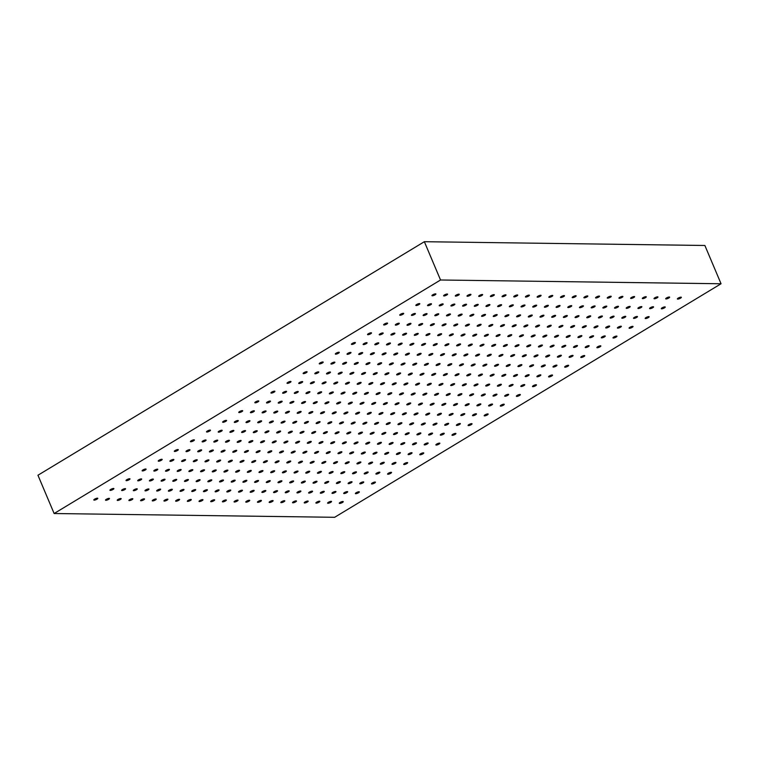 <?xml version="1.0" encoding="UTF-8"?>
<svg xmlns="http://www.w3.org/2000/svg" width="759" height="759" viewBox="0 0 759 759"><rect width="100%" height="100%" fill="white"/><g stroke="black" fill="none" stroke-linecap="round" stroke-linejoin="round"><path stroke-width="1.14" d="M358.523 492.752A2.144 0.541 -22.9 0 1 355.383 493.568A2.144 0.541 -22.9 0 1 356.189 492.724A2.144 0.541 -22.9 0 1 359.339 491.898A2.144 0.541 -22.9 0 1 358.523 492.752M346.835 492.591A2.144 0.541 -22.9 0 1 343.694 493.416A2.144 0.541 -22.9 0 1 344.501 492.563A2.144 0.541 -22.9 0 1 347.65 491.747A2.144 0.541 -22.9 0 1 346.835 492.591M342.423 502.486A2.144 0.541 -22.9 0 1 339.282 503.302A2.144 0.541 -22.9 0 1 340.089 502.449A2.144 0.541 -22.9 0 1 343.239 501.633A2.144 0.541 -22.9 0 1 342.423 502.486M362.944 482.866A2.144 0.541 -22.9 0 1 359.794 483.682A2.144 0.541 -22.9 0 1 360.601 482.828A2.144 0.541 -22.9 0 1 363.751 482.012A2.144 0.541 -22.9 0 1 362.944 482.866M379.045 473.132A2.144 0.541 -22.9 0 1 375.895 473.958A2.144 0.541 -22.9 0 1 376.701 473.104A2.144 0.541 -22.9 0 1 379.851 472.278A2.144 0.541 -22.9 0 1 379.045 473.132M395.145 463.407A2.144 0.541 -22.9 0 1 391.995 464.223A2.144 0.541 -22.9 0 1 392.801 463.369A2.144 0.541 -22.9 0 1 395.951 462.554A2.144 0.541 -22.9 0 1 395.145 463.407M411.245 453.673A2.144 0.541 -22.9 0 1 408.095 454.489A2.144 0.541 -22.9 0 1 408.902 453.645A2.144 0.541 -22.9 0 1 412.052 452.819A2.144 0.541 -22.9 0 1 411.245 453.673M427.345 443.939A2.144 0.541 -22.9 0 1 424.196 444.765A2.144 0.541 -22.9 0 1 425.002 443.911A2.144 0.541 -22.9 0 1 428.152 443.095A2.144 0.541 -22.9 0 1 427.345 443.939M443.446 434.214A2.144 0.541 -22.9 0 1 440.296 435.03A2.144 0.541 -22.9 0 1 441.102 434.176A2.144 0.541 -22.9 0 1 444.252 433.361A2.144 0.541 -22.9 0 1 443.446 434.214M459.546 424.48A2.144 0.541 -22.9 0 1 456.396 425.306A2.144 0.541 -22.9 0 1 457.203 424.452A2.144 0.541 -22.9 0 1 460.352 423.626A2.144 0.541 -22.9 0 1 459.546 424.48M475.646 414.746A2.144 0.541 -22.9 0 1 472.496 415.571A2.144 0.541 -22.9 0 1 473.303 414.718A2.144 0.541 -22.9 0 1 476.453 413.902A2.144 0.541 -22.9 0 1 475.646 414.746M491.747 405.021A2.144 0.541 -22.9 0 1 488.597 405.837A2.144 0.541 -22.9 0 1 489.403 404.993A2.144 0.541 -22.9 0 1 492.553 404.168A2.144 0.541 -22.9 0 1 491.747 405.021M507.847 395.287A2.144 0.541 -22.9 0 1 504.697 396.113A2.144 0.541 -22.9 0 1 505.503 395.259A2.144 0.541 -22.9 0 1 508.653 394.433A2.144 0.541 -22.9 0 1 507.847 395.287M523.947 385.563A2.144 0.541 -22.9 0 1 520.797 386.378A2.144 0.541 -22.9 0 1 521.604 385.525A2.144 0.541 -22.9 0 1 524.754 384.709A2.144 0.541 -22.9 0 1 523.947 385.563M540.047 375.828A2.144 0.541 -22.9 0 1 536.898 376.644A2.144 0.541 -22.9 0 1 537.704 375.8A2.144 0.541 -22.9 0 1 540.854 374.974A2.144 0.541 -22.9 0 1 540.047 375.828M556.148 366.094A2.144 0.541 -22.9 0 1 552.998 366.92A2.144 0.541 -22.9 0 1 553.804 366.066A2.144 0.541 -22.9 0 1 556.954 365.25A2.144 0.541 -22.9 0 1 556.148 366.094M572.248 356.369A2.144 0.541 -22.9 0 1 569.098 357.185A2.144 0.541 -22.9 0 1 569.905 356.332A2.144 0.541 -22.9 0 1 573.054 355.516A2.144 0.541 -22.9 0 1 572.248 356.369M588.348 346.635A2.144 0.541 -22.9 0 1 585.198 347.461A2.144 0.541 -22.9 0 1 586.005 346.607A2.144 0.541 -22.9 0 1 589.155 345.781A2.144 0.541 -22.9 0 1 588.348 346.635M604.449 336.911A2.144 0.541 -22.9 0 1 601.299 337.727A2.144 0.541 -22.9 0 1 602.105 336.873A2.144 0.541 -22.9 0 1 605.255 336.057A2.144 0.541 -22.9 0 1 604.449 336.911M620.549 327.176A2.144 0.541 -22.9 0 1 617.399 327.992A2.144 0.541 -22.9 0 1 618.206 327.148A2.144 0.541 -22.9 0 1 621.355 326.323A2.144 0.541 -22.9 0 1 620.549 327.176M636.649 317.442A2.144 0.541 -22.9 0 1 633.499 318.268A2.144 0.541 -22.9 0 1 634.306 317.414A2.144 0.541 -22.9 0 1 637.456 316.598A2.144 0.541 -22.9 0 1 636.649 317.442M652.749 307.718A2.144 0.541 -22.9 0 1 649.6 308.534A2.144 0.541 -22.9 0 1 650.406 307.68A2.144 0.541 -22.9 0 1 653.556 306.864A2.144 0.541 -22.9 0 1 652.749 307.718M335.155 492.439A2.144 0.541 -22.9 0 1 332.006 493.255A2.144 0.541 -22.9 0 1 332.812 492.411A2.144 0.541 -22.9 0 1 335.962 491.585A2.144 0.541 -22.9 0 1 335.155 492.439M351.256 482.705A2.144 0.541 -22.9 0 1 348.106 483.53A2.144 0.541 -22.9 0 1 348.912 482.677A2.144 0.541 -22.9 0 1 352.062 481.851A2.144 0.541 -22.9 0 1 351.256 482.705M367.356 472.98A2.144 0.541 -22.9 0 1 364.206 473.796A2.144 0.541 -22.9 0 1 365.013 472.942A2.144 0.541 -22.9 0 1 368.162 472.126A2.144 0.541 -22.9 0 1 367.356 472.98M383.456 463.246A2.144 0.541 -22.9 0 1 380.306 464.062A2.144 0.541 -22.9 0 1 381.113 463.218A2.144 0.541 -22.9 0 1 384.263 462.392A2.144 0.541 -22.9 0 1 383.456 463.246M399.557 453.512A2.144 0.541 -22.9 0 1 396.407 454.337A2.144 0.541 -22.9 0 1 397.213 453.484A2.144 0.541 -22.9 0 1 400.363 452.668A2.144 0.541 -22.9 0 1 399.557 453.512M415.657 443.787A2.144 0.541 -22.9 0 1 412.507 444.603A2.144 0.541 -22.9 0 1 413.313 443.749A2.144 0.541 -22.9 0 1 416.463 442.933A2.144 0.541 -22.9 0 1 415.657 443.787M431.757 434.053A2.144 0.541 -22.9 0 1 428.607 434.879A2.144 0.541 -22.9 0 1 429.414 434.025A2.144 0.541 -22.9 0 1 432.564 433.199A2.144 0.541 -22.9 0 1 431.757 434.053M447.857 424.328A2.144 0.541 -22.9 0 1 444.708 425.144A2.144 0.541 -22.9 0 1 445.514 424.29A2.144 0.541 -22.9 0 1 448.664 423.475A2.144 0.541 -22.9 0 1 447.857 424.328M463.958 414.594A2.144 0.541 -22.9 0 1 460.808 415.41A2.144 0.541 -22.9 0 1 461.614 414.566A2.144 0.541 -22.9 0 1 464.764 413.74A2.144 0.541 -22.9 0 1 463.958 414.594M480.058 404.86A2.144 0.541 -22.9 0 1 476.908 405.685A2.144 0.541 -22.9 0 1 477.715 404.832A2.144 0.541 -22.9 0 1 480.864 404.016A2.144 0.541 -22.9 0 1 480.058 404.86M496.158 395.135A2.144 0.541 -22.9 0 1 493.008 395.951A2.144 0.541 -22.9 0 1 493.815 395.097A2.144 0.541 -22.9 0 1 496.965 394.282A2.144 0.541 -22.9 0 1 496.158 395.135M512.259 385.401A2.144 0.541 -22.9 0 1 509.109 386.217A2.144 0.541 -22.9 0 1 509.915 385.373A2.144 0.541 -22.9 0 1 513.065 384.547A2.144 0.541 -22.9 0 1 512.259 385.401M528.359 375.667A2.144 0.541 -22.9 0 1 525.209 376.492A2.144 0.541 -22.9 0 1 526.015 375.639A2.144 0.541 -22.9 0 1 529.165 374.823A2.144 0.541 -22.9 0 1 528.359 375.667M544.459 365.942A2.144 0.541 -22.9 0 1 541.309 366.758A2.144 0.541 -22.9 0 1 542.116 365.904A2.144 0.541 -22.9 0 1 545.266 365.088A2.144 0.541 -22.9 0 1 544.459 365.942M560.559 356.208A2.144 0.541 -22.9 0 1 557.41 357.034A2.144 0.541 -22.9 0 1 558.216 356.18A2.144 0.541 -22.9 0 1 561.366 355.354A2.144 0.541 -22.9 0 1 560.559 356.208M576.66 346.483A2.144 0.541 -22.9 0 1 573.51 347.299A2.144 0.541 -22.9 0 1 574.316 346.446A2.144 0.541 -22.9 0 1 577.466 345.63A2.144 0.541 -22.9 0 1 576.66 346.483M592.76 336.749A2.144 0.541 -22.9 0 1 589.61 337.565A2.144 0.541 -22.9 0 1 590.417 336.721A2.144 0.541 -22.9 0 1 593.566 335.895A2.144 0.541 -22.9 0 1 592.76 336.749M608.86 327.015A2.144 0.541 -22.9 0 1 605.71 327.841A2.144 0.541 -22.9 0 1 606.517 326.987A2.144 0.541 -22.9 0 1 609.667 326.171A2.144 0.541 -22.9 0 1 608.86 327.015M624.961 317.29A2.144 0.541 -22.9 0 1 621.811 318.106A2.144 0.541 -22.9 0 1 622.617 317.253A2.144 0.541 -22.9 0 1 625.767 316.437A2.144 0.541 -22.9 0 1 624.961 317.29M641.061 307.556A2.144 0.541 -22.9 0 1 637.911 308.382A2.144 0.541 -22.9 0 1 638.717 307.528A2.144 0.541 -22.9 0 1 641.867 306.702A2.144 0.541 -22.9 0 1 641.061 307.556M323.467 492.278A2.144 0.541 -22.9 0 1 320.317 493.103A2.144 0.541 -22.9 0 1 321.123 492.249A2.144 0.541 -22.9 0 1 324.273 491.434A2.144 0.541 -22.9 0 1 323.467 492.278M339.567 482.553A2.144 0.541 -22.9 0 1 336.417 483.369A2.144 0.541 -22.9 0 1 337.224 482.515A2.144 0.541 -22.9 0 1 340.374 481.699A2.144 0.541 -22.9 0 1 339.567 482.553M355.667 472.819A2.144 0.541 -22.9 0 1 352.518 473.635A2.144 0.541 -22.9 0 1 353.324 472.791A2.144 0.541 -22.9 0 1 356.474 471.965A2.144 0.541 -22.9 0 1 355.667 472.819M371.768 463.085A2.144 0.541 -22.9 0 1 368.618 463.91A2.144 0.541 -22.9 0 1 369.424 463.056A2.144 0.541 -22.9 0 1 372.574 462.24A2.144 0.541 -22.9 0 1 371.768 463.085M387.868 453.36A2.144 0.541 -22.9 0 1 384.718 454.176A2.144 0.541 -22.9 0 1 385.525 453.322A2.144 0.541 -22.9 0 1 388.674 452.506A2.144 0.541 -22.9 0 1 387.868 453.36M403.968 443.626A2.144 0.541 -22.9 0 1 400.818 444.451A2.144 0.541 -22.9 0 1 401.625 443.598A2.144 0.541 -22.9 0 1 404.775 442.772A2.144 0.541 -22.9 0 1 403.968 443.626M420.069 433.901A2.144 0.541 -22.9 0 1 416.919 434.717A2.144 0.541 -22.9 0 1 417.725 433.863A2.144 0.541 -22.9 0 1 420.875 433.047A2.144 0.541 -22.9 0 1 420.069 433.901M436.169 424.167A2.144 0.541 -22.9 0 1 433.019 424.983A2.144 0.541 -22.9 0 1 433.825 424.139A2.144 0.541 -22.9 0 1 436.975 423.313A2.144 0.541 -22.9 0 1 436.169 424.167M452.269 414.433A2.144 0.541 -22.9 0 1 449.119 415.258A2.144 0.541 -22.9 0 1 449.926 414.405A2.144 0.541 -22.9 0 1 453.076 413.589A2.144 0.541 -22.9 0 1 452.269 414.433M468.369 404.708A2.144 0.541 -22.9 0 1 465.22 405.524A2.144 0.541 -22.9 0 1 466.026 404.67A2.144 0.541 -22.9 0 1 469.176 403.854A2.144 0.541 -22.9 0 1 468.369 404.708M484.47 394.974A2.144 0.541 -22.9 0 1 481.32 395.8A2.144 0.541 -22.9 0 1 482.126 394.946A2.144 0.541 -22.9 0 1 485.276 394.12A2.144 0.541 -22.9 0 1 484.47 394.974M500.57 385.24A2.144 0.541 -22.9 0 1 497.42 386.065A2.144 0.541 -22.9 0 1 498.227 385.211A2.144 0.541 -22.9 0 1 501.376 384.396A2.144 0.541 -22.9 0 1 500.57 385.24M516.67 375.515A2.144 0.541 -22.9 0 1 513.52 376.331A2.144 0.541 -22.9 0 1 514.327 375.487A2.144 0.541 -22.9 0 1 517.477 374.661A2.144 0.541 -22.9 0 1 516.67 375.515M532.771 365.781A2.144 0.541 -22.9 0 1 529.621 366.606A2.144 0.541 -22.9 0 1 530.427 365.753A2.144 0.541 -22.9 0 1 533.577 364.927A2.144 0.541 -22.9 0 1 532.771 365.781M548.871 356.056A2.144 0.541 -22.9 0 1 545.721 356.872A2.144 0.541 -22.9 0 1 546.527 356.018A2.144 0.541 -22.9 0 1 549.677 355.203A2.144 0.541 -22.9 0 1 548.871 356.056M564.971 346.322A2.144 0.541 -22.9 0 1 561.821 347.138A2.144 0.541 -22.9 0 1 562.628 346.294A2.144 0.541 -22.9 0 1 565.778 345.468A2.144 0.541 -22.9 0 1 564.971 346.322M581.071 336.588A2.144 0.541 -22.9 0 1 577.922 337.413A2.144 0.541 -22.9 0 1 578.728 336.56A2.144 0.541 -22.9 0 1 581.878 335.744A2.144 0.541 -22.9 0 1 581.071 336.588M597.172 326.863A2.144 0.541 -22.9 0 1 594.022 327.679A2.144 0.541 -22.9 0 1 594.828 326.825A2.144 0.541 -22.9 0 1 597.978 326.009A2.144 0.541 -22.9 0 1 597.172 326.863M613.272 317.129A2.144 0.541 -22.9 0 1 610.122 317.955A2.144 0.541 -22.9 0 1 610.929 317.101A2.144 0.541 -22.9 0 1 614.078 316.275A2.144 0.541 -22.9 0 1 613.272 317.129M629.372 307.395A2.144 0.541 -22.9 0 1 626.222 308.22A2.144 0.541 -22.9 0 1 627.029 307.367A2.144 0.541 -22.9 0 1 630.179 306.551A2.144 0.541 -22.9 0 1 629.372 307.395M311.778 492.126A2.144 0.541 -22.9 0 1 308.628 492.942A2.144 0.541 -22.9 0 1 309.435 492.088A2.144 0.541 -22.9 0 1 312.585 491.272A2.144 0.541 -22.9 0 1 311.778 492.126M327.879 482.392A2.144 0.541 -22.9 0 1 324.729 483.217A2.144 0.541 -22.9 0 1 325.535 482.363A2.144 0.541 -22.9 0 1 328.685 481.538A2.144 0.541 -22.9 0 1 327.879 482.392M343.979 472.658A2.144 0.541 -22.9 0 1 340.829 473.483A2.144 0.541 -22.9 0 1 341.635 472.629A2.144 0.541 -22.9 0 1 344.785 471.813A2.144 0.541 -22.9 0 1 343.979 472.658M360.079 462.933A2.144 0.541 -22.9 0 1 356.929 463.749A2.144 0.541 -22.9 0 1 357.736 462.905A2.144 0.541 -22.9 0 1 360.886 462.079A2.144 0.541 -22.9 0 1 360.079 462.933M376.179 453.199A2.144 0.541 -22.9 0 1 373.03 454.024A2.144 0.541 -22.9 0 1 373.836 453.17A2.144 0.541 -22.9 0 1 376.986 452.345A2.144 0.541 -22.9 0 1 376.179 453.199M392.28 443.474A2.144 0.541 -22.9 0 1 389.13 444.29A2.144 0.541 -22.9 0 1 389.936 443.436A2.144 0.541 -22.9 0 1 393.086 442.62A2.144 0.541 -22.9 0 1 392.28 443.474M408.38 433.74A2.144 0.541 -22.9 0 1 405.23 434.556A2.144 0.541 -22.9 0 1 406.037 433.712A2.144 0.541 -22.9 0 1 409.186 432.886A2.144 0.541 -22.9 0 1 408.38 433.74M424.48 424.006A2.144 0.541 -22.9 0 1 421.33 424.831A2.144 0.541 -22.9 0 1 422.137 423.977A2.144 0.541 -22.9 0 1 425.287 423.161A2.144 0.541 -22.9 0 1 424.48 424.006M440.581 414.281A2.144 0.541 -22.9 0 1 437.431 415.097A2.144 0.541 -22.9 0 1 438.237 414.243A2.144 0.541 -22.9 0 1 441.387 413.427A2.144 0.541 -22.9 0 1 440.581 414.281M456.681 404.547A2.144 0.541 -22.9 0 1 453.531 405.372A2.144 0.541 -22.9 0 1 454.337 404.519A2.144 0.541 -22.9 0 1 457.487 403.693A2.144 0.541 -22.9 0 1 456.681 404.547M472.781 394.813A2.144 0.541 -22.9 0 1 469.631 395.638A2.144 0.541 -22.9 0 1 470.438 394.784A2.144 0.541 -22.9 0 1 473.588 393.968A2.144 0.541 -22.9 0 1 472.781 394.813M488.881 385.088A2.144 0.541 -22.9 0 1 485.732 385.904A2.144 0.541 -22.9 0 1 486.538 385.06A2.144 0.541 -22.9 0 1 489.688 384.234A2.144 0.541 -22.9 0 1 488.881 385.088M504.982 375.354A2.144 0.541 -22.9 0 1 501.832 376.179A2.144 0.541 -22.9 0 1 502.638 375.326A2.144 0.541 -22.9 0 1 505.788 374.51A2.144 0.541 -22.9 0 1 504.982 375.354M521.082 365.629A2.144 0.541 -22.9 0 1 517.932 366.445A2.144 0.541 -22.9 0 1 518.739 365.591A2.144 0.541 -22.9 0 1 521.888 364.775A2.144 0.541 -22.9 0 1 521.082 365.629M537.182 355.895A2.144 0.541 -22.9 0 1 534.032 356.711A2.144 0.541 -22.9 0 1 534.839 355.867A2.144 0.541 -22.9 0 1 537.989 355.041A2.144 0.541 -22.9 0 1 537.182 355.895M553.283 346.161A2.144 0.541 -22.9 0 1 550.133 346.986A2.144 0.541 -22.9 0 1 550.939 346.132A2.144 0.541 -22.9 0 1 554.089 345.317A2.144 0.541 -22.9 0 1 553.283 346.161M569.383 336.436A2.144 0.541 -22.9 0 1 566.233 337.252A2.144 0.541 -22.9 0 1 567.039 336.398A2.144 0.541 -22.9 0 1 570.189 335.582A2.144 0.541 -22.9 0 1 569.383 336.436M585.483 326.702A2.144 0.541 -22.9 0 1 582.333 327.527A2.144 0.541 -22.9 0 1 583.149 326.674A2.144 0.541 -22.9 0 1 586.29 325.848A2.144 0.541 -22.9 0 1 585.483 326.702M601.583 316.977A2.144 0.541 -22.9 0 1 598.434 317.793A2.144 0.541 -22.9 0 1 599.249 316.939A2.144 0.541 -22.9 0 1 602.39 316.123A2.144 0.541 -22.9 0 1 601.583 316.977M617.684 307.243A2.144 0.541 -22.9 0 1 614.534 308.059A2.144 0.541 -22.9 0 1 615.35 307.215A2.144 0.541 -22.9 0 1 618.49 306.389A2.144 0.541 -22.9 0 1 617.684 307.243M300.09 491.965A2.144 0.541 -22.9 0 1 296.94 492.79A2.144 0.541 -22.9 0 1 297.746 491.936A2.144 0.541 -22.9 0 1 300.896 491.111A2.144 0.541 -22.9 0 1 300.09 491.965M316.19 482.24A2.144 0.541 -22.9 0 1 313.04 483.056A2.144 0.541 -22.9 0 1 313.846 482.202A2.144 0.541 -22.9 0 1 316.996 481.386A2.144 0.541 -22.9 0 1 316.19 482.24M332.29 472.506A2.144 0.541 -22.9 0 1 329.14 473.322A2.144 0.541 -22.9 0 1 329.947 472.477A2.144 0.541 -22.9 0 1 333.097 471.652A2.144 0.541 -22.9 0 1 332.29 472.506M348.39 462.772A2.144 0.541 -22.9 0 1 345.241 463.597A2.144 0.541 -22.9 0 1 346.047 462.743A2.144 0.541 -22.9 0 1 349.197 461.927A2.144 0.541 -22.9 0 1 348.39 462.772M364.491 453.047A2.144 0.541 -22.9 0 1 361.341 453.863A2.144 0.541 -22.9 0 1 362.147 453.009A2.144 0.541 -22.9 0 1 365.297 452.193A2.144 0.541 -22.9 0 1 364.491 453.047M380.591 443.313A2.144 0.541 -22.9 0 1 377.441 444.129A2.144 0.541 -22.9 0 1 378.248 443.284A2.144 0.541 -22.9 0 1 381.397 442.459A2.144 0.541 -22.9 0 1 380.591 443.313M396.691 433.579A2.144 0.541 -22.9 0 1 393.541 434.404A2.144 0.541 -22.9 0 1 394.348 433.55A2.144 0.541 -22.9 0 1 397.498 432.734A2.144 0.541 -22.9 0 1 396.691 433.579M412.792 423.854A2.144 0.541 -22.9 0 1 409.642 424.67A2.144 0.541 -22.9 0 1 410.448 423.816A2.144 0.541 -22.9 0 1 413.598 423A2.144 0.541 -22.9 0 1 412.792 423.854M428.892 414.12A2.144 0.541 -22.9 0 1 425.742 414.945A2.144 0.541 -22.9 0 1 426.549 414.091A2.144 0.541 -22.9 0 1 429.698 413.266A2.144 0.541 -22.9 0 1 428.892 414.12M444.992 404.395A2.144 0.541 -22.9 0 1 441.842 405.211A2.144 0.541 -22.9 0 1 442.649 404.357A2.144 0.541 -22.9 0 1 445.799 403.541A2.144 0.541 -22.9 0 1 444.992 404.395M461.092 394.661A2.144 0.541 -22.9 0 1 457.943 395.477A2.144 0.541 -22.9 0 1 458.749 394.633A2.144 0.541 -22.9 0 1 461.899 393.807A2.144 0.541 -22.9 0 1 461.092 394.661M477.193 384.927A2.144 0.541 -22.9 0 1 474.043 385.752A2.144 0.541 -22.9 0 1 474.849 384.898A2.144 0.541 -22.9 0 1 477.999 384.082A2.144 0.541 -22.9 0 1 477.193 384.927M493.293 375.202A2.144 0.541 -22.9 0 1 490.143 376.018A2.144 0.541 -22.9 0 1 490.95 375.164A2.144 0.541 -22.9 0 1 494.1 374.348A2.144 0.541 -22.9 0 1 493.293 375.202M509.393 365.468A2.144 0.541 -22.9 0 1 506.244 366.284A2.144 0.541 -22.9 0 1 507.05 365.44A2.144 0.541 -22.9 0 1 510.2 364.614A2.144 0.541 -22.9 0 1 509.393 365.468M525.494 355.734A2.144 0.541 -22.9 0 1 522.344 356.559A2.144 0.541 -22.9 0 1 523.16 355.705A2.144 0.541 -22.9 0 1 526.3 354.889A2.144 0.541 -22.9 0 1 525.494 355.734M541.594 346.009A2.144 0.541 -22.9 0 1 538.444 346.825A2.144 0.541 -22.9 0 1 539.26 345.981A2.144 0.541 -22.9 0 1 542.4 345.155A2.144 0.541 -22.9 0 1 541.594 346.009M557.694 336.275A2.144 0.541 -22.9 0 1 554.544 337.1A2.144 0.541 -22.9 0 1 555.36 336.246A2.144 0.541 -22.9 0 1 558.501 335.421A2.144 0.541 -22.9 0 1 557.694 336.275M573.795 326.55A2.144 0.541 -22.9 0 1 570.645 327.366A2.144 0.541 -22.9 0 1 571.461 326.512A2.144 0.541 -22.9 0 1 574.601 325.696A2.144 0.541 -22.9 0 1 573.795 326.55M589.895 316.816A2.144 0.541 -22.9 0 1 586.745 317.632A2.144 0.541 -22.9 0 1 587.561 316.788A2.144 0.541 -22.9 0 1 590.701 315.962A2.144 0.541 -22.9 0 1 589.895 316.816M605.995 307.082A2.144 0.541 -22.9 0 1 602.845 307.907A2.144 0.541 -22.9 0 1 603.661 307.053A2.144 0.541 -22.9 0 1 606.802 306.238A2.144 0.541 -22.9 0 1 605.995 307.082M288.401 491.813A2.144 0.541 -22.9 0 1 285.251 492.629A2.144 0.541 -22.9 0 1 286.058 491.775A2.144 0.541 -22.9 0 1 289.207 490.959A2.144 0.541 -22.9 0 1 288.401 491.813M304.501 482.079A2.144 0.541 -22.9 0 1 301.351 482.895A2.144 0.541 -22.9 0 1 302.158 482.05A2.144 0.541 -22.9 0 1 305.308 481.225A2.144 0.541 -22.9 0 1 304.501 482.079M320.602 472.345A2.144 0.541 -22.9 0 1 317.452 473.17A2.144 0.541 -22.9 0 1 318.258 472.316A2.144 0.541 -22.9 0 1 321.408 471.5A2.144 0.541 -22.9 0 1 320.602 472.345M336.702 462.62A2.144 0.541 -22.9 0 1 333.552 463.436A2.144 0.541 -22.9 0 1 334.358 462.582A2.144 0.541 -22.9 0 1 337.508 461.766A2.144 0.541 -22.9 0 1 336.702 462.62M352.802 452.886A2.144 0.541 -22.9 0 1 349.652 453.702A2.144 0.541 -22.9 0 1 350.459 452.857A2.144 0.541 -22.9 0 1 353.609 452.032A2.144 0.541 -22.9 0 1 352.802 452.886M368.902 443.152A2.144 0.541 -22.9 0 1 365.753 443.977A2.144 0.541 -22.9 0 1 366.559 443.123A2.144 0.541 -22.9 0 1 369.709 442.307A2.144 0.541 -22.9 0 1 368.902 443.152M385.003 433.427A2.144 0.541 -22.9 0 1 381.853 434.243A2.144 0.541 -22.9 0 1 382.659 433.398A2.144 0.541 -22.9 0 1 385.809 432.573A2.144 0.541 -22.9 0 1 385.003 433.427M401.103 423.693A2.144 0.541 -22.9 0 1 397.953 424.518A2.144 0.541 -22.9 0 1 398.76 423.664A2.144 0.541 -22.9 0 1 401.909 422.839A2.144 0.541 -22.9 0 1 401.103 423.693M417.203 413.968A2.144 0.541 -22.9 0 1 414.053 414.784A2.144 0.541 -22.9 0 1 414.86 413.93A2.144 0.541 -22.9 0 1 418.01 413.114A2.144 0.541 -22.9 0 1 417.203 413.968M433.304 404.234A2.144 0.541 -22.9 0 1 430.154 405.05A2.144 0.541 -22.9 0 1 430.96 404.205A2.144 0.541 -22.9 0 1 434.11 403.38A2.144 0.541 -22.9 0 1 433.304 404.234M449.404 394.5A2.144 0.541 -22.9 0 1 446.254 395.325A2.144 0.541 -22.9 0 1 447.06 394.471A2.144 0.541 -22.9 0 1 450.21 393.655A2.144 0.541 -22.9 0 1 449.404 394.5M465.504 384.775A2.144 0.541 -22.9 0 1 462.354 385.591A2.144 0.541 -22.9 0 1 463.17 384.737A2.144 0.541 -22.9 0 1 466.311 383.921A2.144 0.541 -22.9 0 1 465.504 384.775M481.604 375.041A2.144 0.541 -22.9 0 1 478.455 375.866A2.144 0.541 -22.9 0 1 479.271 375.012A2.144 0.541 -22.9 0 1 482.411 374.187A2.144 0.541 -22.9 0 1 481.604 375.041M497.705 365.307A2.144 0.541 -22.9 0 1 494.555 366.132A2.144 0.541 -22.9 0 1 495.371 365.278A2.144 0.541 -22.9 0 1 498.511 364.462A2.144 0.541 -22.9 0 1 497.705 365.307M513.805 355.582A2.144 0.541 -22.9 0 1 510.655 356.398A2.144 0.541 -22.9 0 1 511.471 355.554A2.144 0.541 -22.9 0 1 514.611 354.728A2.144 0.541 -22.9 0 1 513.805 355.582M529.905 345.848A2.144 0.541 -22.9 0 1 526.755 346.673A2.144 0.541 -22.9 0 1 527.571 345.819A2.144 0.541 -22.9 0 1 530.712 345.003A2.144 0.541 -22.9 0 1 529.905 345.848M546.006 336.123A2.144 0.541 -22.9 0 1 542.856 336.939A2.144 0.541 -22.9 0 1 543.672 336.085A2.144 0.541 -22.9 0 1 546.812 335.269A2.144 0.541 -22.9 0 1 546.006 336.123M562.106 326.389A2.144 0.541 -22.9 0 1 558.956 327.205A2.144 0.541 -22.9 0 1 559.772 326.361A2.144 0.541 -22.9 0 1 562.912 325.535A2.144 0.541 -22.9 0 1 562.106 326.389M578.206 316.655A2.144 0.541 -22.9 0 1 575.056 317.48A2.144 0.541 -22.9 0 1 575.872 316.626A2.144 0.541 -22.9 0 1 579.013 315.81A2.144 0.541 -22.9 0 1 578.206 316.655M594.306 306.93A2.144 0.541 -22.9 0 1 591.157 307.746A2.144 0.541 -22.9 0 1 591.973 306.892A2.144 0.541 -22.9 0 1 595.113 306.076A2.144 0.541 -22.9 0 1 594.306 306.93M276.712 491.652A2.144 0.541 -22.9 0 1 273.563 492.468A2.144 0.541 -22.9 0 1 274.369 491.623A2.144 0.541 -22.9 0 1 277.519 490.798A2.144 0.541 -22.9 0 1 276.712 491.652M292.813 481.918A2.144 0.541 -22.9 0 1 289.663 482.743A2.144 0.541 -22.9 0 1 290.469 481.889A2.144 0.541 -22.9 0 1 293.619 481.073A2.144 0.541 -22.9 0 1 292.813 481.918M308.913 472.193A2.144 0.541 -22.9 0 1 305.763 473.009A2.144 0.541 -22.9 0 1 306.57 472.155A2.144 0.541 -22.9 0 1 309.719 471.339A2.144 0.541 -22.9 0 1 308.913 472.193M325.013 462.459A2.144 0.541 -22.9 0 1 321.863 463.284A2.144 0.541 -22.9 0 1 322.67 462.43A2.144 0.541 -22.9 0 1 325.82 461.605A2.144 0.541 -22.9 0 1 325.013 462.459M341.114 452.725A2.144 0.541 -22.9 0 1 337.964 453.55A2.144 0.541 -22.9 0 1 338.77 452.696A2.144 0.541 -22.9 0 1 341.92 451.88A2.144 0.541 -22.9 0 1 341.114 452.725M357.214 443A2.144 0.541 -22.9 0 1 354.064 443.816A2.144 0.541 -22.9 0 1 354.87 442.971A2.144 0.541 -22.9 0 1 358.02 442.146A2.144 0.541 -22.9 0 1 357.214 443M373.314 433.266A2.144 0.541 -22.9 0 1 370.164 434.091A2.144 0.541 -22.9 0 1 370.971 433.237A2.144 0.541 -22.9 0 1 374.121 432.421A2.144 0.541 -22.9 0 1 373.314 433.266M389.414 423.541A2.144 0.541 -22.9 0 1 386.265 424.357A2.144 0.541 -22.9 0 1 387.071 423.503A2.144 0.541 -22.9 0 1 390.221 422.687A2.144 0.541 -22.9 0 1 389.414 423.541M405.515 413.807A2.144 0.541 -22.9 0 1 402.365 414.623A2.144 0.541 -22.9 0 1 403.181 413.778A2.144 0.541 -22.9 0 1 406.321 412.953A2.144 0.541 -22.9 0 1 405.515 413.807M421.615 404.073A2.144 0.541 -22.9 0 1 418.465 404.898A2.144 0.541 -22.9 0 1 419.281 404.044A2.144 0.541 -22.9 0 1 422.421 403.228A2.144 0.541 -22.9 0 1 421.615 404.073M437.715 394.348A2.144 0.541 -22.9 0 1 434.565 395.164A2.144 0.541 -22.9 0 1 435.381 394.31A2.144 0.541 -22.9 0 1 438.522 393.494A2.144 0.541 -22.9 0 1 437.715 394.348M453.816 384.614A2.144 0.541 -22.9 0 1 450.666 385.439A2.144 0.541 -22.9 0 1 451.482 384.585A2.144 0.541 -22.9 0 1 454.622 383.76A2.144 0.541 -22.9 0 1 453.816 384.614M469.916 374.889A2.144 0.541 -22.9 0 1 466.766 375.705A2.144 0.541 -22.9 0 1 467.582 374.851A2.144 0.541 -22.9 0 1 470.722 374.035A2.144 0.541 -22.9 0 1 469.916 374.889M486.016 365.155A2.144 0.541 -22.9 0 1 482.866 365.971A2.144 0.541 -22.9 0 1 483.682 365.126A2.144 0.541 -22.9 0 1 486.823 364.301A2.144 0.541 -22.9 0 1 486.016 365.155M502.116 355.421A2.144 0.541 -22.9 0 1 498.967 356.246A2.144 0.541 -22.9 0 1 499.783 355.392A2.144 0.541 -22.9 0 1 502.923 354.576A2.144 0.541 -22.9 0 1 502.116 355.421M518.217 345.696A2.144 0.541 -22.9 0 1 515.067 346.512A2.144 0.541 -22.9 0 1 515.883 345.658A2.144 0.541 -22.9 0 1 519.023 344.842A2.144 0.541 -22.9 0 1 518.217 345.696M534.317 335.962A2.144 0.541 -22.9 0 1 531.167 336.778A2.144 0.541 -22.9 0 1 531.983 335.933A2.144 0.541 -22.9 0 1 535.123 335.108A2.144 0.541 -22.9 0 1 534.317 335.962M550.417 326.228A2.144 0.541 -22.9 0 1 547.267 327.053A2.144 0.541 -22.9 0 1 548.083 326.199A2.144 0.541 -22.9 0 1 551.224 325.383A2.144 0.541 -22.9 0 1 550.417 326.228M566.518 316.503A2.144 0.541 -22.9 0 1 563.368 317.319A2.144 0.541 -22.9 0 1 564.184 316.475A2.144 0.541 -22.9 0 1 567.324 315.649A2.144 0.541 -22.9 0 1 566.518 316.503M582.618 306.769A2.144 0.541 -22.9 0 1 579.468 307.594A2.144 0.541 -22.9 0 1 580.284 306.74A2.144 0.541 -22.9 0 1 583.424 305.915A2.144 0.541 -22.9 0 1 582.618 306.769M265.024 491.49A2.144 0.541 -22.9 0 1 261.874 492.316A2.144 0.541 -22.9 0 1 262.68 491.462A2.144 0.541 -22.9 0 1 265.83 490.646A2.144 0.541 -22.9 0 1 265.024 491.49M281.124 481.766A2.144 0.541 -22.9 0 1 277.974 482.582A2.144 0.541 -22.9 0 1 278.781 481.728A2.144 0.541 -22.9 0 1 281.931 480.912A2.144 0.541 -22.9 0 1 281.124 481.766M297.224 472.032A2.144 0.541 -22.9 0 1 294.075 472.857A2.144 0.541 -22.9 0 1 294.881 472.003A2.144 0.541 -22.9 0 1 298.031 471.178A2.144 0.541 -22.9 0 1 297.224 472.032M313.325 462.307A2.144 0.541 -22.9 0 1 310.175 463.123A2.144 0.541 -22.9 0 1 310.981 462.269A2.144 0.541 -22.9 0 1 314.131 461.453A2.144 0.541 -22.9 0 1 313.325 462.307M329.425 452.573A2.144 0.541 -22.9 0 1 326.275 453.389A2.144 0.541 -22.9 0 1 327.091 452.544A2.144 0.541 -22.9 0 1 330.231 451.719A2.144 0.541 -22.9 0 1 329.425 452.573M345.525 442.839A2.144 0.541 -22.9 0 1 342.375 443.664A2.144 0.541 -22.9 0 1 343.191 442.81A2.144 0.541 -22.9 0 1 346.332 441.994A2.144 0.541 -22.9 0 1 345.525 442.839M361.626 433.114A2.144 0.541 -22.9 0 1 358.476 433.93A2.144 0.541 -22.9 0 1 359.292 433.076A2.144 0.541 -22.9 0 1 362.432 432.26A2.144 0.541 -22.9 0 1 361.626 433.114M377.726 423.38A2.144 0.541 -22.9 0 1 374.576 424.196A2.144 0.541 -22.9 0 1 375.392 423.351A2.144 0.541 -22.9 0 1 378.532 422.526A2.144 0.541 -22.9 0 1 377.726 423.38M393.826 413.646A2.144 0.541 -22.9 0 1 390.676 414.471A2.144 0.541 -22.9 0 1 391.492 413.617A2.144 0.541 -22.9 0 1 394.633 412.801A2.144 0.541 -22.9 0 1 393.826 413.646M409.926 403.921A2.144 0.541 -22.9 0 1 406.777 404.737A2.144 0.541 -22.9 0 1 407.592 403.892A2.144 0.541 -22.9 0 1 410.733 403.067A2.144 0.541 -22.9 0 1 409.926 403.921M426.027 394.187A2.144 0.541 -22.9 0 1 422.877 395.012A2.144 0.541 -22.9 0 1 423.693 394.158A2.144 0.541 -22.9 0 1 426.833 393.333A2.144 0.541 -22.9 0 1 426.027 394.187M442.127 384.462A2.144 0.541 -22.9 0 1 438.977 385.278A2.144 0.541 -22.9 0 1 439.793 384.424A2.144 0.541 -22.9 0 1 442.933 383.608A2.144 0.541 -22.9 0 1 442.127 384.462M458.227 374.728A2.144 0.541 -22.9 0 1 455.077 375.544A2.144 0.541 -22.9 0 1 455.893 374.699A2.144 0.541 -22.9 0 1 459.034 373.874A2.144 0.541 -22.9 0 1 458.227 374.728M474.328 364.994A2.144 0.541 -22.9 0 1 471.178 365.819A2.144 0.541 -22.9 0 1 471.994 364.965A2.144 0.541 -22.9 0 1 475.134 364.149A2.144 0.541 -22.9 0 1 474.328 364.994M490.428 355.269A2.144 0.541 -22.9 0 1 487.278 356.085A2.144 0.541 -22.9 0 1 488.094 355.231A2.144 0.541 -22.9 0 1 491.234 354.415A2.144 0.541 -22.9 0 1 490.428 355.269M506.528 345.535A2.144 0.541 -22.9 0 1 503.378 346.36A2.144 0.541 -22.9 0 1 504.194 345.506A2.144 0.541 -22.9 0 1 507.335 344.681A2.144 0.541 -22.9 0 1 506.528 345.535M522.628 335.801A2.144 0.541 -22.9 0 1 519.479 336.626A2.144 0.541 -22.9 0 1 520.294 335.772A2.144 0.541 -22.9 0 1 523.435 334.956A2.144 0.541 -22.9 0 1 522.628 335.801M538.729 326.076A2.144 0.541 -22.9 0 1 535.579 326.892A2.144 0.541 -22.9 0 1 536.395 326.047A2.144 0.541 -22.9 0 1 539.535 325.222A2.144 0.541 -22.9 0 1 538.729 326.076M554.829 316.342A2.144 0.541 -22.9 0 1 551.679 317.167A2.144 0.541 -22.9 0 1 552.495 316.313A2.144 0.541 -22.9 0 1 555.635 315.497A2.144 0.541 -22.9 0 1 554.829 316.342M570.929 306.617A2.144 0.541 -22.9 0 1 567.779 307.433A2.144 0.541 -22.9 0 1 568.595 306.579A2.144 0.541 -22.9 0 1 571.736 305.763A2.144 0.541 -22.9 0 1 570.929 306.617M253.335 491.339A2.144 0.541 -22.9 0 1 250.185 492.155A2.144 0.541 -22.9 0 1 250.992 491.31A2.144 0.541 -22.9 0 1 254.142 490.485A2.144 0.541 -22.9 0 1 253.335 491.339M269.436 481.604A2.144 0.541 -22.9 0 1 266.286 482.43A2.144 0.541 -22.9 0 1 267.102 481.576A2.144 0.541 -22.9 0 1 270.242 480.751A2.144 0.541 -22.9 0 1 269.436 481.604M285.536 471.88A2.144 0.541 -22.9 0 1 282.386 472.696A2.144 0.541 -22.9 0 1 283.202 471.842A2.144 0.541 -22.9 0 1 286.342 471.026A2.144 0.541 -22.9 0 1 285.536 471.88M301.636 462.146A2.144 0.541 -22.9 0 1 298.486 462.962A2.144 0.541 -22.9 0 1 299.302 462.117A2.144 0.541 -22.9 0 1 302.443 461.292A2.144 0.541 -22.9 0 1 301.636 462.146M317.736 452.411A2.144 0.541 -22.9 0 1 314.587 453.237A2.144 0.541 -22.9 0 1 315.402 452.383A2.144 0.541 -22.9 0 1 318.543 451.567A2.144 0.541 -22.9 0 1 317.736 452.411M333.837 442.687A2.144 0.541 -22.9 0 1 330.687 443.503A2.144 0.541 -22.9 0 1 331.503 442.649A2.144 0.541 -22.9 0 1 334.643 441.833A2.144 0.541 -22.9 0 1 333.837 442.687M349.937 432.953A2.144 0.541 -22.9 0 1 346.787 433.778A2.144 0.541 -22.9 0 1 347.603 432.924A2.144 0.541 -22.9 0 1 350.743 432.099A2.144 0.541 -22.9 0 1 349.937 432.953M366.037 423.218A2.144 0.541 -22.9 0 1 362.887 424.044A2.144 0.541 -22.9 0 1 363.703 423.19A2.144 0.541 -22.9 0 1 366.844 422.374A2.144 0.541 -22.9 0 1 366.037 423.218M382.138 413.494A2.144 0.541 -22.9 0 1 378.988 414.31A2.144 0.541 -22.9 0 1 379.804 413.465A2.144 0.541 -22.9 0 1 382.944 412.64A2.144 0.541 -22.9 0 1 382.138 413.494M398.238 403.76A2.144 0.541 -22.9 0 1 395.088 404.585A2.144 0.541 -22.9 0 1 395.904 403.731A2.144 0.541 -22.9 0 1 399.044 402.915A2.144 0.541 -22.9 0 1 398.238 403.76M414.338 394.035A2.144 0.541 -22.9 0 1 411.188 394.851A2.144 0.541 -22.9 0 1 412.004 393.997A2.144 0.541 -22.9 0 1 415.145 393.181A2.144 0.541 -22.9 0 1 414.338 394.035M430.438 384.301A2.144 0.541 -22.9 0 1 427.289 385.117A2.144 0.541 -22.9 0 1 428.104 384.272A2.144 0.541 -22.9 0 1 431.245 383.447A2.144 0.541 -22.9 0 1 430.438 384.301M446.539 374.567A2.144 0.541 -22.9 0 1 443.389 375.392A2.144 0.541 -22.9 0 1 444.205 374.538A2.144 0.541 -22.9 0 1 447.345 373.722A2.144 0.541 -22.9 0 1 446.539 374.567M462.639 364.842A2.144 0.541 -22.9 0 1 459.489 365.658A2.144 0.541 -22.9 0 1 460.305 364.804A2.144 0.541 -22.9 0 1 463.445 363.988A2.144 0.541 -22.9 0 1 462.639 364.842M478.739 355.108A2.144 0.541 -22.9 0 1 475.589 355.933A2.144 0.541 -22.9 0 1 476.405 355.079A2.144 0.541 -22.9 0 1 479.546 354.254A2.144 0.541 -22.9 0 1 478.739 355.108M494.84 345.383A2.144 0.541 -22.9 0 1 491.69 346.199A2.144 0.541 -22.9 0 1 492.506 345.345A2.144 0.541 -22.9 0 1 495.646 344.529A2.144 0.541 -22.9 0 1 494.84 345.383M510.94 335.649A2.144 0.541 -22.9 0 1 507.79 336.465A2.144 0.541 -22.9 0 1 508.606 335.62A2.144 0.541 -22.9 0 1 511.746 334.795A2.144 0.541 -22.9 0 1 510.94 335.649M527.04 325.915A2.144 0.541 -22.9 0 1 523.89 326.74A2.144 0.541 -22.9 0 1 524.706 325.886A2.144 0.541 -22.9 0 1 527.847 325.07A2.144 0.541 -22.9 0 1 527.04 325.915M543.14 316.19A2.144 0.541 -22.9 0 1 539.991 317.006A2.144 0.541 -22.9 0 1 540.806 316.152A2.144 0.541 -22.9 0 1 543.947 315.336A2.144 0.541 -22.9 0 1 543.14 316.19M559.241 306.456A2.144 0.541 -22.9 0 1 556.091 307.272A2.144 0.541 -22.9 0 1 556.907 306.427A2.144 0.541 -22.9 0 1 560.047 305.602A2.144 0.541 -22.9 0 1 559.241 306.456M241.647 491.177A2.144 0.541 -22.9 0 1 238.497 492.003A2.144 0.541 -22.9 0 1 239.313 491.149A2.144 0.541 -22.9 0 1 242.453 490.333A2.144 0.541 -22.9 0 1 241.647 491.177M257.747 481.453A2.144 0.541 -22.9 0 1 254.597 482.269A2.144 0.541 -22.9 0 1 255.413 481.415A2.144 0.541 -22.9 0 1 258.553 480.599A2.144 0.541 -22.9 0 1 257.747 481.453M273.847 471.719A2.144 0.541 -22.9 0 1 270.697 472.534A2.144 0.541 -22.9 0 1 271.513 471.69A2.144 0.541 -22.9 0 1 274.654 470.865A2.144 0.541 -22.9 0 1 273.847 471.719M289.947 461.984A2.144 0.541 -22.9 0 1 286.798 462.81A2.144 0.541 -22.9 0 1 287.614 461.956A2.144 0.541 -22.9 0 1 290.754 461.14A2.144 0.541 -22.9 0 1 289.947 461.984M306.048 452.26A2.144 0.541 -22.9 0 1 302.898 453.076A2.144 0.541 -22.9 0 1 303.714 452.222A2.144 0.541 -22.9 0 1 306.854 451.406A2.144 0.541 -22.9 0 1 306.048 452.26M322.148 442.525A2.144 0.541 -22.9 0 1 318.998 443.351A2.144 0.541 -22.9 0 1 319.814 442.497A2.144 0.541 -22.9 0 1 322.954 441.672A2.144 0.541 -22.9 0 1 322.148 442.525M338.248 432.801A2.144 0.541 -22.9 0 1 335.099 433.617A2.144 0.541 -22.9 0 1 335.914 432.763A2.144 0.541 -22.9 0 1 339.055 431.947A2.144 0.541 -22.9 0 1 338.248 432.801M354.349 423.067A2.144 0.541 -22.9 0 1 351.199 423.883A2.144 0.541 -22.9 0 1 352.015 423.038A2.144 0.541 -22.9 0 1 355.155 422.213A2.144 0.541 -22.9 0 1 354.349 423.067M370.449 413.332A2.144 0.541 -22.9 0 1 367.299 414.158A2.144 0.541 -22.9 0 1 368.115 413.304A2.144 0.541 -22.9 0 1 371.255 412.488A2.144 0.541 -22.9 0 1 370.449 413.332M386.549 403.608A2.144 0.541 -22.9 0 1 383.399 404.424A2.144 0.541 -22.9 0 1 384.215 403.57A2.144 0.541 -22.9 0 1 387.356 402.754A2.144 0.541 -22.9 0 1 386.549 403.608M402.649 393.874A2.144 0.541 -22.9 0 1 399.5 394.689A2.144 0.541 -22.9 0 1 400.316 393.845A2.144 0.541 -22.9 0 1 403.456 393.02A2.144 0.541 -22.9 0 1 402.649 393.874M418.75 384.139A2.144 0.541 -22.9 0 1 415.6 384.965A2.144 0.541 -22.9 0 1 416.416 384.111A2.144 0.541 -22.9 0 1 419.556 383.295A2.144 0.541 -22.9 0 1 418.75 384.139M434.85 374.415A2.144 0.541 -22.9 0 1 431.7 375.231A2.144 0.541 -22.9 0 1 432.516 374.377A2.144 0.541 -22.9 0 1 435.657 373.561A2.144 0.541 -22.9 0 1 434.85 374.415M450.95 364.681A2.144 0.541 -22.9 0 1 447.801 365.506A2.144 0.541 -22.9 0 1 448.616 364.652A2.144 0.541 -22.9 0 1 451.757 363.827A2.144 0.541 -22.9 0 1 450.95 364.681M467.051 354.956A2.144 0.541 -22.9 0 1 463.901 355.772A2.144 0.541 -22.9 0 1 464.717 354.918A2.144 0.541 -22.9 0 1 467.857 354.102A2.144 0.541 -22.9 0 1 467.051 354.956M483.151 345.222A2.144 0.541 -22.9 0 1 480.001 346.038A2.144 0.541 -22.9 0 1 480.817 345.193A2.144 0.541 -22.9 0 1 483.957 344.368A2.144 0.541 -22.9 0 1 483.151 345.222M499.251 335.487A2.144 0.541 -22.9 0 1 496.101 336.313A2.144 0.541 -22.9 0 1 496.917 335.459A2.144 0.541 -22.9 0 1 500.058 334.643A2.144 0.541 -22.9 0 1 499.251 335.487M515.352 325.763A2.144 0.541 -22.9 0 1 512.202 326.579A2.144 0.541 -22.9 0 1 513.018 325.725A2.144 0.541 -22.9 0 1 516.167 324.909A2.144 0.541 -22.9 0 1 515.352 325.763M531.452 316.029A2.144 0.541 -22.9 0 1 528.302 316.854A2.144 0.541 -22.9 0 1 529.118 316A2.144 0.541 -22.9 0 1 532.268 315.175A2.144 0.541 -22.9 0 1 531.452 316.029M547.552 306.294A2.144 0.541 -22.9 0 1 544.402 307.12A2.144 0.541 -22.9 0 1 545.218 306.266A2.144 0.541 -22.9 0 1 548.368 305.45A2.144 0.541 -22.9 0 1 547.552 306.294M229.958 491.026A2.144 0.541 -22.9 0 1 226.808 491.841A2.144 0.541 -22.9 0 1 227.624 490.988A2.144 0.541 -22.9 0 1 230.764 490.172A2.144 0.541 -22.9 0 1 229.958 491.026M246.058 481.291A2.144 0.541 -22.9 0 1 242.908 482.107A2.144 0.541 -22.9 0 1 243.724 481.263A2.144 0.541 -22.9 0 1 246.865 480.438A2.144 0.541 -22.9 0 1 246.058 481.291M262.159 471.557A2.144 0.541 -22.9 0 1 259.009 472.383A2.144 0.541 -22.9 0 1 259.825 471.529A2.144 0.541 -22.9 0 1 262.965 470.713A2.144 0.541 -22.9 0 1 262.159 471.557M278.259 461.833A2.144 0.541 -22.9 0 1 275.109 462.648A2.144 0.541 -22.9 0 1 275.925 461.795A2.144 0.541 -22.9 0 1 279.065 460.979A2.144 0.541 -22.9 0 1 278.259 461.833M294.359 452.098A2.144 0.541 -22.9 0 1 291.209 452.924A2.144 0.541 -22.9 0 1 292.025 452.07A2.144 0.541 -22.9 0 1 295.166 451.244A2.144 0.541 -22.9 0 1 294.359 452.098M310.459 442.374A2.144 0.541 -22.9 0 1 307.31 443.19A2.144 0.541 -22.9 0 1 308.126 442.336A2.144 0.541 -22.9 0 1 311.266 441.52A2.144 0.541 -22.9 0 1 310.459 442.374M326.56 432.639A2.144 0.541 -22.9 0 1 323.41 433.455A2.144 0.541 -22.9 0 1 324.226 432.611A2.144 0.541 -22.9 0 1 327.366 431.786A2.144 0.541 -22.9 0 1 326.56 432.639M342.66 422.905A2.144 0.541 -22.9 0 1 339.51 423.731A2.144 0.541 -22.9 0 1 340.326 422.877A2.144 0.541 -22.9 0 1 343.466 422.061A2.144 0.541 -22.9 0 1 342.66 422.905M358.76 413.181A2.144 0.541 -22.9 0 1 355.61 413.997A2.144 0.541 -22.9 0 1 356.426 413.143A2.144 0.541 -22.9 0 1 359.567 412.327A2.144 0.541 -22.9 0 1 358.76 413.181M374.861 403.446A2.144 0.541 -22.9 0 1 371.711 404.272A2.144 0.541 -22.9 0 1 372.527 403.418A2.144 0.541 -22.9 0 1 375.667 402.593A2.144 0.541 -22.9 0 1 374.861 403.446M390.961 393.712A2.144 0.541 -22.9 0 1 387.811 394.538A2.144 0.541 -22.9 0 1 388.627 393.684A2.144 0.541 -22.9 0 1 391.767 392.868A2.144 0.541 -22.9 0 1 390.961 393.712M407.061 383.988A2.144 0.541 -22.9 0 1 403.911 384.804A2.144 0.541 -22.9 0 1 404.727 383.959A2.144 0.541 -22.9 0 1 407.868 383.134A2.144 0.541 -22.9 0 1 407.061 383.988M423.161 374.253A2.144 0.541 -22.9 0 1 420.012 375.079A2.144 0.541 -22.9 0 1 420.828 374.225A2.144 0.541 -22.9 0 1 423.968 373.4A2.144 0.541 -22.9 0 1 423.161 374.253M439.262 364.529A2.144 0.541 -22.9 0 1 436.112 365.345A2.144 0.541 -22.9 0 1 436.928 364.491A2.144 0.541 -22.9 0 1 440.078 363.675A2.144 0.541 -22.9 0 1 439.262 364.529M455.362 354.795A2.144 0.541 -22.9 0 1 452.212 355.61A2.144 0.541 -22.9 0 1 453.028 354.766A2.144 0.541 -22.9 0 1 456.178 353.941A2.144 0.541 -22.9 0 1 455.362 354.795M471.462 345.06A2.144 0.541 -22.9 0 1 468.312 345.886A2.144 0.541 -22.9 0 1 469.128 345.032A2.144 0.541 -22.9 0 1 472.278 344.216A2.144 0.541 -22.9 0 1 471.462 345.06M487.563 335.336A2.144 0.541 -22.9 0 1 484.413 336.152A2.144 0.541 -22.9 0 1 485.229 335.298A2.144 0.541 -22.9 0 1 488.379 334.482A2.144 0.541 -22.9 0 1 487.563 335.336M503.663 325.602A2.144 0.541 -22.9 0 1 500.523 326.427A2.144 0.541 -22.9 0 1 501.329 325.573A2.144 0.541 -22.9 0 1 504.479 324.748A2.144 0.541 -22.9 0 1 503.663 325.602M519.763 315.877A2.144 0.541 -22.9 0 1 516.623 316.693A2.144 0.541 -22.9 0 1 517.429 315.839A2.144 0.541 -22.9 0 1 520.579 315.023A2.144 0.541 -22.9 0 1 519.763 315.877M535.863 306.143A2.144 0.541 -22.9 0 1 532.723 306.959A2.144 0.541 -22.9 0 1 533.53 306.114A2.144 0.541 -22.9 0 1 536.679 305.289A2.144 0.541 -22.9 0 1 535.863 306.143M218.269 490.864A2.144 0.541 -22.9 0 1 215.12 491.69A2.144 0.541 -22.9 0 1 215.935 490.836A2.144 0.541 -22.9 0 1 219.076 490.01A2.144 0.541 -22.9 0 1 218.269 490.864M234.37 481.13A2.144 0.541 -22.9 0 1 231.22 481.956A2.144 0.541 -22.9 0 1 232.036 481.102A2.144 0.541 -22.9 0 1 235.176 480.286A2.144 0.541 -22.9 0 1 234.37 481.13M250.47 471.405A2.144 0.541 -22.9 0 1 247.32 472.221A2.144 0.541 -22.9 0 1 248.136 471.377A2.144 0.541 -22.9 0 1 251.276 470.552A2.144 0.541 -22.9 0 1 250.47 471.405M266.57 461.671A2.144 0.541 -22.9 0 1 263.42 462.497A2.144 0.541 -22.9 0 1 264.236 461.643A2.144 0.541 -22.9 0 1 267.377 460.817A2.144 0.541 -22.9 0 1 266.57 461.671M282.671 451.947A2.144 0.541 -22.9 0 1 279.521 452.762A2.144 0.541 -22.9 0 1 280.337 451.909A2.144 0.541 -22.9 0 1 283.477 451.093A2.144 0.541 -22.9 0 1 282.671 451.947M298.771 442.212A2.144 0.541 -22.9 0 1 295.621 443.028A2.144 0.541 -22.9 0 1 296.437 442.184A2.144 0.541 -22.9 0 1 299.577 441.358A2.144 0.541 -22.9 0 1 298.771 442.212M314.871 432.478A2.144 0.541 -22.9 0 1 311.721 433.304A2.144 0.541 -22.9 0 1 312.537 432.45A2.144 0.541 -22.9 0 1 315.678 431.634A2.144 0.541 -22.9 0 1 314.871 432.478M330.971 422.754A2.144 0.541 -22.9 0 1 327.822 423.569A2.144 0.541 -22.9 0 1 328.638 422.716A2.144 0.541 -22.9 0 1 331.778 421.9A2.144 0.541 -22.9 0 1 330.971 422.754M347.072 413.019A2.144 0.541 -22.9 0 1 343.922 413.845A2.144 0.541 -22.9 0 1 344.738 412.991A2.144 0.541 -22.9 0 1 347.878 412.165A2.144 0.541 -22.9 0 1 347.072 413.019M363.172 403.295A2.144 0.541 -22.9 0 1 360.022 404.111A2.144 0.541 -22.9 0 1 360.838 403.257A2.144 0.541 -22.9 0 1 363.978 402.441A2.144 0.541 -22.9 0 1 363.172 403.295M379.272 393.56A2.144 0.541 -22.9 0 1 376.122 394.376A2.144 0.541 -22.9 0 1 376.938 393.532A2.144 0.541 -22.9 0 1 380.088 392.707A2.144 0.541 -22.9 0 1 379.272 393.56M395.373 383.826A2.144 0.541 -22.9 0 1 392.223 384.652A2.144 0.541 -22.9 0 1 393.039 383.798A2.144 0.541 -22.9 0 1 396.189 382.982A2.144 0.541 -22.9 0 1 395.373 383.826M411.473 374.102A2.144 0.541 -22.9 0 1 408.323 374.918A2.144 0.541 -22.9 0 1 409.139 374.064A2.144 0.541 -22.9 0 1 412.289 373.248A2.144 0.541 -22.9 0 1 411.473 374.102M427.573 364.367A2.144 0.541 -22.9 0 1 424.433 365.183A2.144 0.541 -22.9 0 1 425.239 364.339A2.144 0.541 -22.9 0 1 428.389 363.514A2.144 0.541 -22.9 0 1 427.573 364.367M443.673 354.633A2.144 0.541 -22.9 0 1 440.533 355.459A2.144 0.541 -22.9 0 1 441.34 354.605A2.144 0.541 -22.9 0 1 444.489 353.789A2.144 0.541 -22.9 0 1 443.673 354.633M459.774 344.909A2.144 0.541 -22.9 0 1 456.633 345.724A2.144 0.541 -22.9 0 1 457.44 344.871A2.144 0.541 -22.9 0 1 460.59 344.055A2.144 0.541 -22.9 0 1 459.774 344.909M475.874 335.174A2.144 0.541 -22.9 0 1 472.734 336A2.144 0.541 -22.9 0 1 473.54 335.146A2.144 0.541 -22.9 0 1 476.69 334.321A2.144 0.541 -22.9 0 1 475.874 335.174M491.974 325.45A2.144 0.541 -22.9 0 1 488.834 326.266A2.144 0.541 -22.9 0 1 489.64 325.412A2.144 0.541 -22.9 0 1 492.79 324.596A2.144 0.541 -22.9 0 1 491.974 325.45M508.075 315.716A2.144 0.541 -22.9 0 1 504.934 316.531A2.144 0.541 -22.9 0 1 505.741 315.687A2.144 0.541 -22.9 0 1 508.891 314.862A2.144 0.541 -22.9 0 1 508.075 315.716M524.175 305.981A2.144 0.541 -22.9 0 1 521.035 306.807A2.144 0.541 -22.9 0 1 521.841 305.953A2.144 0.541 -22.9 0 1 524.991 305.137A2.144 0.541 -22.9 0 1 524.175 305.981M206.581 490.712A2.144 0.541 -22.9 0 1 203.431 491.528A2.144 0.541 -22.9 0 1 204.247 490.675A2.144 0.541 -22.9 0 1 207.387 489.859A2.144 0.541 -22.9 0 1 206.581 490.712M222.681 480.978A2.144 0.541 -22.9 0 1 219.531 481.794A2.144 0.541 -22.9 0 1 220.347 480.95A2.144 0.541 -22.9 0 1 223.488 480.124A2.144 0.541 -22.9 0 1 222.681 480.978M238.781 471.244A2.144 0.541 -22.9 0 1 235.632 472.07A2.144 0.541 -22.9 0 1 236.447 471.216A2.144 0.541 -22.9 0 1 239.588 470.4A2.144 0.541 -22.9 0 1 238.781 471.244M254.882 461.519A2.144 0.541 -22.9 0 1 251.732 462.335A2.144 0.541 -22.9 0 1 252.548 461.481A2.144 0.541 -22.9 0 1 255.688 460.666A2.144 0.541 -22.9 0 1 254.882 461.519M270.982 451.785A2.144 0.541 -22.9 0 1 267.832 452.601A2.144 0.541 -22.9 0 1 268.648 451.757A2.144 0.541 -22.9 0 1 271.788 450.931A2.144 0.541 -22.9 0 1 270.982 451.785M287.082 442.051A2.144 0.541 -22.9 0 1 283.932 442.877A2.144 0.541 -22.9 0 1 284.748 442.023A2.144 0.541 -22.9 0 1 287.889 441.207A2.144 0.541 -22.9 0 1 287.082 442.051M303.183 432.326A2.144 0.541 -22.9 0 1 300.033 433.142A2.144 0.541 -22.9 0 1 300.849 432.288A2.144 0.541 -22.9 0 1 303.989 431.473A2.144 0.541 -22.9 0 1 303.183 432.326M319.283 422.592A2.144 0.541 -22.9 0 1 316.133 423.418A2.144 0.541 -22.9 0 1 316.949 422.564A2.144 0.541 -22.9 0 1 320.099 421.738A2.144 0.541 -22.9 0 1 319.283 422.592M335.383 412.868A2.144 0.541 -22.9 0 1 332.233 413.683A2.144 0.541 -22.9 0 1 333.049 412.83A2.144 0.541 -22.9 0 1 336.199 412.014A2.144 0.541 -22.9 0 1 335.383 412.868M351.483 403.133A2.144 0.541 -22.9 0 1 348.334 403.949A2.144 0.541 -22.9 0 1 349.149 403.105A2.144 0.541 -22.9 0 1 352.299 402.279A2.144 0.541 -22.9 0 1 351.483 403.133M367.584 393.399A2.144 0.541 -22.9 0 1 364.443 394.225A2.144 0.541 -22.9 0 1 365.25 393.371A2.144 0.541 -22.9 0 1 368.4 392.555A2.144 0.541 -22.9 0 1 367.584 393.399M383.684 383.674A2.144 0.541 -22.9 0 1 380.544 384.49A2.144 0.541 -22.9 0 1 381.35 383.637A2.144 0.541 -22.9 0 1 384.5 382.821A2.144 0.541 -22.9 0 1 383.684 383.674M399.784 373.94A2.144 0.541 -22.9 0 1 396.644 374.766A2.144 0.541 -22.9 0 1 397.45 373.912A2.144 0.541 -22.9 0 1 400.6 373.086A2.144 0.541 -22.9 0 1 399.784 373.94M415.885 364.206A2.144 0.541 -22.9 0 1 412.744 365.032A2.144 0.541 -22.9 0 1 413.551 364.178A2.144 0.541 -22.9 0 1 416.7 363.362A2.144 0.541 -22.9 0 1 415.885 364.206M431.985 354.481A2.144 0.541 -22.9 0 1 428.844 355.297A2.144 0.541 -22.9 0 1 429.651 354.453A2.144 0.541 -22.9 0 1 432.801 353.628A2.144 0.541 -22.9 0 1 431.985 354.481M448.085 344.747A2.144 0.541 -22.9 0 1 444.945 345.573A2.144 0.541 -22.9 0 1 445.751 344.719A2.144 0.541 -22.9 0 1 448.901 343.893A2.144 0.541 -22.9 0 1 448.085 344.747M464.185 335.023A2.144 0.541 -22.9 0 1 461.045 335.839A2.144 0.541 -22.9 0 1 461.851 334.985A2.144 0.541 -22.9 0 1 465.001 334.169A2.144 0.541 -22.9 0 1 464.185 335.023M480.286 325.288A2.144 0.541 -22.9 0 1 477.145 326.104A2.144 0.541 -22.9 0 1 477.952 325.26A2.144 0.541 -22.9 0 1 481.102 324.435A2.144 0.541 -22.9 0 1 480.286 325.288M496.386 315.554A2.144 0.541 -22.9 0 1 493.246 316.38A2.144 0.541 -22.9 0 1 494.052 315.526A2.144 0.541 -22.9 0 1 497.202 314.71A2.144 0.541 -22.9 0 1 496.386 315.554M512.486 305.83A2.144 0.541 -22.9 0 1 509.346 306.645A2.144 0.541 -22.9 0 1 510.152 305.792A2.144 0.541 -22.9 0 1 513.302 304.976A2.144 0.541 -22.9 0 1 512.486 305.83M194.892 490.551A2.144 0.541 -22.9 0 1 191.742 491.367A2.144 0.541 -22.9 0 1 192.558 490.523A2.144 0.541 -22.9 0 1 195.699 489.697A2.144 0.541 -22.9 0 1 194.892 490.551M210.993 480.817A2.144 0.541 -22.9 0 1 207.843 481.642A2.144 0.541 -22.9 0 1 208.659 480.789A2.144 0.541 -22.9 0 1 211.799 479.973A2.144 0.541 -22.9 0 1 210.993 480.817M227.093 471.092A2.144 0.541 -22.9 0 1 223.943 471.908A2.144 0.541 -22.9 0 1 224.759 471.054A2.144 0.541 -22.9 0 1 227.899 470.238A2.144 0.541 -22.9 0 1 227.093 471.092M243.193 461.358A2.144 0.541 -22.9 0 1 240.043 462.184A2.144 0.541 -22.9 0 1 240.859 461.33A2.144 0.541 -22.9 0 1 244 460.504A2.144 0.541 -22.9 0 1 243.193 461.358M259.293 451.624A2.144 0.541 -22.9 0 1 256.144 452.449A2.144 0.541 -22.9 0 1 256.959 451.596A2.144 0.541 -22.9 0 1 260.109 450.78A2.144 0.541 -22.9 0 1 259.293 451.624M275.394 441.899A2.144 0.541 -22.9 0 1 272.244 442.715A2.144 0.541 -22.9 0 1 273.06 441.871A2.144 0.541 -22.9 0 1 276.21 441.045A2.144 0.541 -22.9 0 1 275.394 441.899M291.494 432.165A2.144 0.541 -22.9 0 1 288.344 432.991A2.144 0.541 -22.9 0 1 289.16 432.137A2.144 0.541 -22.9 0 1 292.31 431.311A2.144 0.541 -22.9 0 1 291.494 432.165M307.594 422.44A2.144 0.541 -22.9 0 1 304.454 423.256A2.144 0.541 -22.9 0 1 305.26 422.402A2.144 0.541 -22.9 0 1 308.41 421.587A2.144 0.541 -22.9 0 1 307.594 422.44M323.695 412.706A2.144 0.541 -22.9 0 1 320.554 413.522A2.144 0.541 -22.9 0 1 321.361 412.678A2.144 0.541 -22.9 0 1 324.51 411.852A2.144 0.541 -22.9 0 1 323.695 412.706M339.795 402.972A2.144 0.541 -22.9 0 1 336.654 403.797A2.144 0.541 -22.9 0 1 337.461 402.944A2.144 0.541 -22.9 0 1 340.611 402.128A2.144 0.541 -22.9 0 1 339.795 402.972M355.895 393.247A2.144 0.541 -22.9 0 1 352.755 394.063A2.144 0.541 -22.9 0 1 353.561 393.209A2.144 0.541 -22.9 0 1 356.711 392.394A2.144 0.541 -22.9 0 1 355.895 393.247M371.995 383.513A2.144 0.541 -22.9 0 1 368.855 384.339A2.144 0.541 -22.9 0 1 369.661 383.485A2.144 0.541 -22.9 0 1 372.811 382.659A2.144 0.541 -22.9 0 1 371.995 383.513M388.096 373.789A2.144 0.541 -22.9 0 1 384.955 374.604A2.144 0.541 -22.9 0 1 385.762 373.751A2.144 0.541 -22.9 0 1 388.912 372.935A2.144 0.541 -22.9 0 1 388.096 373.789M404.196 364.054A2.144 0.541 -22.9 0 1 401.056 364.87A2.144 0.541 -22.9 0 1 401.862 364.026A2.144 0.541 -22.9 0 1 405.012 363.2A2.144 0.541 -22.9 0 1 404.196 364.054M420.296 354.32A2.144 0.541 -22.9 0 1 417.156 355.146A2.144 0.541 -22.9 0 1 417.962 354.292A2.144 0.541 -22.9 0 1 421.112 353.476A2.144 0.541 -22.9 0 1 420.296 354.32M436.397 344.595A2.144 0.541 -22.9 0 1 433.256 345.411A2.144 0.541 -22.9 0 1 434.063 344.558A2.144 0.541 -22.9 0 1 437.212 343.742A2.144 0.541 -22.9 0 1 436.397 344.595M452.497 334.861A2.144 0.541 -22.9 0 1 449.356 335.677A2.144 0.541 -22.9 0 1 450.163 334.833A2.144 0.541 -22.9 0 1 453.313 334.007A2.144 0.541 -22.9 0 1 452.497 334.861M468.597 325.127A2.144 0.541 -22.9 0 1 465.457 325.953A2.144 0.541 -22.9 0 1 466.263 325.099A2.144 0.541 -22.9 0 1 469.413 324.283A2.144 0.541 -22.9 0 1 468.597 325.127M484.697 315.402A2.144 0.541 -22.9 0 1 481.557 316.218A2.144 0.541 -22.9 0 1 482.363 315.364A2.144 0.541 -22.9 0 1 485.513 314.549A2.144 0.541 -22.9 0 1 484.697 315.402M500.798 305.668A2.144 0.541 -22.9 0 1 497.657 306.494A2.144 0.541 -22.9 0 1 498.464 305.64A2.144 0.541 -22.9 0 1 501.614 304.814A2.144 0.541 -22.9 0 1 500.798 305.668M183.204 490.39A2.144 0.541 -22.9 0 1 180.054 491.215A2.144 0.541 -22.9 0 1 180.87 490.361A2.144 0.541 -22.9 0 1 184.02 489.546A2.144 0.541 -22.9 0 1 183.204 490.39M199.304 480.665A2.144 0.541 -22.9 0 1 196.154 481.481A2.144 0.541 -22.9 0 1 196.97 480.627A2.144 0.541 -22.9 0 1 200.12 479.811A2.144 0.541 -22.9 0 1 199.304 480.665M215.404 470.931A2.144 0.541 -22.9 0 1 212.254 471.756A2.144 0.541 -22.9 0 1 213.07 470.903A2.144 0.541 -22.9 0 1 216.22 470.077A2.144 0.541 -22.9 0 1 215.404 470.931M231.504 461.206A2.144 0.541 -22.9 0 1 228.355 462.022A2.144 0.541 -22.9 0 1 229.171 461.168A2.144 0.541 -22.9 0 1 232.32 460.352A2.144 0.541 -22.9 0 1 231.504 461.206M247.605 451.472A2.144 0.541 -22.9 0 1 244.464 452.288A2.144 0.541 -22.9 0 1 245.271 451.444A2.144 0.541 -22.9 0 1 248.421 450.618A2.144 0.541 -22.9 0 1 247.605 451.472M263.705 441.738A2.144 0.541 -22.9 0 1 260.565 442.563A2.144 0.541 -22.9 0 1 261.371 441.71A2.144 0.541 -22.9 0 1 264.521 440.894A2.144 0.541 -22.9 0 1 263.705 441.738M279.805 432.013A2.144 0.541 -22.9 0 1 276.665 432.829A2.144 0.541 -22.9 0 1 277.471 431.975A2.144 0.541 -22.9 0 1 280.621 431.159A2.144 0.541 -22.9 0 1 279.805 432.013M295.906 422.279A2.144 0.541 -22.9 0 1 292.765 423.095A2.144 0.541 -22.9 0 1 293.572 422.251A2.144 0.541 -22.9 0 1 296.722 421.425A2.144 0.541 -22.9 0 1 295.906 422.279M312.006 412.545A2.144 0.541 -22.9 0 1 308.866 413.37A2.144 0.541 -22.9 0 1 309.672 412.517A2.144 0.541 -22.9 0 1 312.822 411.701A2.144 0.541 -22.9 0 1 312.006 412.545M328.106 402.82A2.144 0.541 -22.9 0 1 324.966 403.636A2.144 0.541 -22.9 0 1 325.772 402.782A2.144 0.541 -22.9 0 1 328.922 401.966A2.144 0.541 -22.9 0 1 328.106 402.82M344.207 393.086A2.144 0.541 -22.9 0 1 341.066 393.912A2.144 0.541 -22.9 0 1 341.873 393.058A2.144 0.541 -22.9 0 1 345.022 392.232A2.144 0.541 -22.9 0 1 344.207 393.086M360.307 383.361A2.144 0.541 -22.9 0 1 357.166 384.177A2.144 0.541 -22.9 0 1 357.973 383.323A2.144 0.541 -22.9 0 1 361.123 382.508A2.144 0.541 -22.9 0 1 360.307 383.361M376.407 373.627A2.144 0.541 -22.9 0 1 373.267 374.443A2.144 0.541 -22.9 0 1 374.073 373.599A2.144 0.541 -22.9 0 1 377.223 372.773A2.144 0.541 -22.9 0 1 376.407 373.627M392.507 363.893A2.144 0.541 -22.9 0 1 389.367 364.718A2.144 0.541 -22.9 0 1 390.173 363.865A2.144 0.541 -22.9 0 1 393.323 363.049A2.144 0.541 -22.9 0 1 392.507 363.893M408.608 354.168A2.144 0.541 -22.9 0 1 405.467 354.984A2.144 0.541 -22.9 0 1 406.274 354.13A2.144 0.541 -22.9 0 1 409.424 353.314A2.144 0.541 -22.9 0 1 408.608 354.168M424.708 344.434A2.144 0.541 -22.9 0 1 421.568 345.26A2.144 0.541 -22.9 0 1 422.374 344.406A2.144 0.541 -22.9 0 1 425.524 343.58A2.144 0.541 -22.9 0 1 424.708 344.434M440.808 334.7A2.144 0.541 -22.9 0 1 437.668 335.525A2.144 0.541 -22.9 0 1 438.474 334.672A2.144 0.541 -22.9 0 1 441.624 333.856A2.144 0.541 -22.9 0 1 440.808 334.7M456.909 324.975A2.144 0.541 -22.9 0 1 453.768 325.791A2.144 0.541 -22.9 0 1 454.575 324.947A2.144 0.541 -22.9 0 1 457.724 324.121A2.144 0.541 -22.9 0 1 456.909 324.975M473.009 315.241A2.144 0.541 -22.9 0 1 469.868 316.067A2.144 0.541 -22.9 0 1 470.675 315.213A2.144 0.541 -22.9 0 1 473.825 314.387A2.144 0.541 -22.9 0 1 473.009 315.241M489.109 305.516A2.144 0.541 -22.9 0 1 485.969 306.332A2.144 0.541 -22.9 0 1 486.775 305.479A2.144 0.541 -22.9 0 1 489.925 304.663A2.144 0.541 -22.9 0 1 489.109 305.516M171.515 490.238A2.144 0.541 -22.9 0 1 168.365 491.054A2.144 0.541 -22.9 0 1 169.181 490.2A2.144 0.541 -22.9 0 1 172.331 489.384A2.144 0.541 -22.9 0 1 171.515 490.238M187.615 480.504A2.144 0.541 -22.9 0 1 184.475 481.329A2.144 0.541 -22.9 0 1 185.281 480.475A2.144 0.541 -22.9 0 1 188.431 479.65A2.144 0.541 -22.9 0 1 187.615 480.504M203.716 470.779A2.144 0.541 -22.9 0 1 200.575 471.595A2.144 0.541 -22.9 0 1 201.382 470.741A2.144 0.541 -22.9 0 1 204.532 469.925A2.144 0.541 -22.9 0 1 203.716 470.779M219.816 461.045A2.144 0.541 -22.9 0 1 216.676 461.861A2.144 0.541 -22.9 0 1 217.482 461.017A2.144 0.541 -22.9 0 1 220.632 460.191A2.144 0.541 -22.9 0 1 219.816 461.045M235.916 451.311A2.144 0.541 -22.9 0 1 232.776 452.136A2.144 0.541 -22.9 0 1 233.582 451.282A2.144 0.541 -22.9 0 1 236.732 450.466A2.144 0.541 -22.9 0 1 235.916 451.311M252.016 441.586A2.144 0.541 -22.9 0 1 248.876 442.402A2.144 0.541 -22.9 0 1 249.683 441.548A2.144 0.541 -22.9 0 1 252.832 440.732A2.144 0.541 -22.9 0 1 252.016 441.586M268.117 431.852A2.144 0.541 -22.9 0 1 264.976 432.677A2.144 0.541 -22.9 0 1 265.783 431.824A2.144 0.541 -22.9 0 1 268.933 430.998A2.144 0.541 -22.9 0 1 268.117 431.852M284.217 422.118A2.144 0.541 -22.9 0 1 281.077 422.943A2.144 0.541 -22.9 0 1 281.883 422.089A2.144 0.541 -22.9 0 1 285.033 421.273A2.144 0.541 -22.9 0 1 284.217 422.118M300.317 412.393A2.144 0.541 -22.9 0 1 297.177 413.209A2.144 0.541 -22.9 0 1 297.983 412.365A2.144 0.541 -22.9 0 1 301.133 411.539A2.144 0.541 -22.9 0 1 300.317 412.393M316.418 402.659A2.144 0.541 -22.9 0 1 313.277 403.484A2.144 0.541 -22.9 0 1 314.084 402.631A2.144 0.541 -22.9 0 1 317.234 401.805A2.144 0.541 -22.9 0 1 316.418 402.659M332.518 392.934A2.144 0.541 -22.9 0 1 329.378 393.75A2.144 0.541 -22.9 0 1 330.184 392.896A2.144 0.541 -22.9 0 1 333.334 392.08A2.144 0.541 -22.9 0 1 332.518 392.934M348.618 383.2A2.144 0.541 -22.9 0 1 345.478 384.016A2.144 0.541 -22.9 0 1 346.284 383.172A2.144 0.541 -22.9 0 1 349.434 382.346A2.144 0.541 -22.9 0 1 348.618 383.2M364.718 373.466A2.144 0.541 -22.9 0 1 361.578 374.291A2.144 0.541 -22.9 0 1 362.385 373.437A2.144 0.541 -22.9 0 1 365.534 372.622A2.144 0.541 -22.9 0 1 364.718 373.466M380.819 363.741A2.144 0.541 -22.9 0 1 377.678 364.557A2.144 0.541 -22.9 0 1 378.485 363.703A2.144 0.541 -22.9 0 1 381.635 362.887A2.144 0.541 -22.9 0 1 380.819 363.741M396.919 354.007A2.144 0.541 -22.9 0 1 393.779 354.832A2.144 0.541 -22.9 0 1 394.585 353.979A2.144 0.541 -22.9 0 1 397.735 353.153A2.144 0.541 -22.9 0 1 396.919 354.007M413.019 344.282A2.144 0.541 -22.9 0 1 409.879 345.098A2.144 0.541 -22.9 0 1 410.685 344.244A2.144 0.541 -22.9 0 1 413.835 343.429A2.144 0.541 -22.9 0 1 413.019 344.282M429.12 334.548A2.144 0.541 -22.9 0 1 425.979 335.364A2.144 0.541 -22.9 0 1 426.786 334.52A2.144 0.541 -22.9 0 1 429.936 333.694A2.144 0.541 -22.9 0 1 429.12 334.548M445.22 324.814A2.144 0.541 -22.9 0 1 442.08 325.639A2.144 0.541 -22.9 0 1 442.886 324.786A2.144 0.541 -22.9 0 1 446.036 323.97A2.144 0.541 -22.9 0 1 445.22 324.814M461.32 315.089A2.144 0.541 -22.9 0 1 458.18 315.905A2.144 0.541 -22.9 0 1 458.986 315.051A2.144 0.541 -22.9 0 1 462.136 314.235A2.144 0.541 -22.9 0 1 461.32 315.089M477.43 305.355A2.144 0.541 -22.9 0 1 474.28 306.171A2.144 0.541 -22.9 0 1 475.087 305.327A2.144 0.541 -22.9 0 1 478.236 304.501A2.144 0.541 -22.9 0 1 477.43 305.355M159.826 490.077A2.144 0.541 -22.9 0 1 156.686 490.902A2.144 0.541 -22.9 0 1 157.493 490.048A2.144 0.541 -22.9 0 1 160.642 489.223A2.144 0.541 -22.9 0 1 159.826 490.077M175.927 480.352A2.144 0.541 -22.9 0 1 172.786 481.168A2.144 0.541 -22.9 0 1 173.593 480.314A2.144 0.541 -22.9 0 1 176.743 479.498A2.144 0.541 -22.9 0 1 175.927 480.352M192.027 470.618A2.144 0.541 -22.9 0 1 188.887 471.434A2.144 0.541 -22.9 0 1 189.693 470.589A2.144 0.541 -22.9 0 1 192.843 469.764A2.144 0.541 -22.9 0 1 192.027 470.618M208.127 460.884A2.144 0.541 -22.9 0 1 204.987 461.709A2.144 0.541 -22.9 0 1 205.793 460.855A2.144 0.541 -22.9 0 1 208.943 460.039A2.144 0.541 -22.9 0 1 208.127 460.884M224.228 451.159A2.144 0.541 -22.9 0 1 221.087 451.975A2.144 0.541 -22.9 0 1 221.894 451.121A2.144 0.541 -22.9 0 1 225.043 450.305A2.144 0.541 -22.9 0 1 224.228 451.159M240.328 441.425A2.144 0.541 -22.9 0 1 237.188 442.25A2.144 0.541 -22.9 0 1 237.994 441.396A2.144 0.541 -22.9 0 1 241.144 440.571A2.144 0.541 -22.9 0 1 240.328 441.425M256.428 431.7A2.144 0.541 -22.9 0 1 253.288 432.516A2.144 0.541 -22.9 0 1 254.094 431.662A2.144 0.541 -22.9 0 1 257.244 430.846A2.144 0.541 -22.9 0 1 256.428 431.7M272.528 421.966A2.144 0.541 -22.9 0 1 269.388 422.782A2.144 0.541 -22.9 0 1 270.195 421.938A2.144 0.541 -22.9 0 1 273.344 421.112A2.144 0.541 -22.9 0 1 272.528 421.966M288.629 412.232A2.144 0.541 -22.9 0 1 285.488 413.057A2.144 0.541 -22.9 0 1 286.295 412.203A2.144 0.541 -22.9 0 1 289.445 411.387A2.144 0.541 -22.9 0 1 288.629 412.232M304.729 402.507A2.144 0.541 -22.9 0 1 301.589 403.323A2.144 0.541 -22.9 0 1 302.395 402.469A2.144 0.541 -22.9 0 1 305.545 401.653A2.144 0.541 -22.9 0 1 304.729 402.507M320.829 392.773A2.144 0.541 -22.9 0 1 317.689 393.589A2.144 0.541 -22.9 0 1 318.495 392.745A2.144 0.541 -22.9 0 1 321.645 391.919A2.144 0.541 -22.9 0 1 320.829 392.773M336.93 383.039A2.144 0.541 -22.9 0 1 333.789 383.864A2.144 0.541 -22.9 0 1 334.596 383.01A2.144 0.541 -22.9 0 1 337.746 382.194A2.144 0.541 -22.9 0 1 336.93 383.039M353.03 373.314A2.144 0.541 -22.9 0 1 349.89 374.13A2.144 0.541 -22.9 0 1 350.696 373.276A2.144 0.541 -22.9 0 1 353.846 372.46A2.144 0.541 -22.9 0 1 353.03 373.314M369.13 363.58A2.144 0.541 -22.9 0 1 365.99 364.405A2.144 0.541 -22.9 0 1 366.796 363.552A2.144 0.541 -22.9 0 1 369.946 362.726A2.144 0.541 -22.9 0 1 369.13 363.58M385.23 353.855A2.144 0.541 -22.9 0 1 382.09 354.671A2.144 0.541 -22.9 0 1 382.897 353.817A2.144 0.541 -22.9 0 1 386.046 353.001A2.144 0.541 -22.9 0 1 385.23 353.855M401.331 344.121A2.144 0.541 -22.9 0 1 398.19 344.937A2.144 0.541 -22.9 0 1 398.997 344.093A2.144 0.541 -22.9 0 1 402.147 343.267A2.144 0.541 -22.9 0 1 401.331 344.121M417.441 334.387A2.144 0.541 -22.9 0 1 414.291 335.212A2.144 0.541 -22.9 0 1 415.097 334.358A2.144 0.541 -22.9 0 1 418.247 333.543A2.144 0.541 -22.9 0 1 417.441 334.387M433.541 324.662A2.144 0.541 -22.9 0 1 430.391 325.478A2.144 0.541 -22.9 0 1 431.197 324.624A2.144 0.541 -22.9 0 1 434.347 323.808A2.144 0.541 -22.9 0 1 433.541 324.662M449.641 314.928A2.144 0.541 -22.9 0 1 446.491 315.744A2.144 0.541 -22.9 0 1 447.298 314.9A2.144 0.541 -22.9 0 1 450.448 314.074A2.144 0.541 -22.9 0 1 449.641 314.928M465.741 305.194A2.144 0.541 -22.9 0 1 462.592 306.019A2.144 0.541 -22.9 0 1 463.398 305.165A2.144 0.541 -22.9 0 1 466.548 304.35A2.144 0.541 -22.9 0 1 465.741 305.194M148.138 489.925A2.144 0.541 -22.9 0 1 144.997 490.741A2.144 0.541 -22.9 0 1 145.804 489.887A2.144 0.541 -22.9 0 1 148.954 489.071A2.144 0.541 -22.9 0 1 148.138 489.925M164.238 480.191A2.144 0.541 -22.9 0 1 161.098 481.007A2.144 0.541 -22.9 0 1 161.904 480.162A2.144 0.541 -22.9 0 1 165.054 479.337A2.144 0.541 -22.9 0 1 164.238 480.191M180.338 470.457A2.144 0.541 -22.9 0 1 177.198 471.282A2.144 0.541 -22.9 0 1 178.004 470.428A2.144 0.541 -22.9 0 1 181.154 469.612A2.144 0.541 -22.9 0 1 180.338 470.457M196.439 460.732A2.144 0.541 -22.9 0 1 193.298 461.548A2.144 0.541 -22.9 0 1 194.105 460.694A2.144 0.541 -22.9 0 1 197.255 459.878A2.144 0.541 -22.9 0 1 196.439 460.732M212.539 450.998A2.144 0.541 -22.9 0 1 209.399 451.823A2.144 0.541 -22.9 0 1 210.205 450.969A2.144 0.541 -22.9 0 1 213.355 450.144A2.144 0.541 -22.9 0 1 212.539 450.998M228.639 441.273A2.144 0.541 -22.9 0 1 225.499 442.089A2.144 0.541 -22.9 0 1 226.305 441.235A2.144 0.541 -22.9 0 1 229.455 440.419A2.144 0.541 -22.9 0 1 228.639 441.273M244.74 431.539A2.144 0.541 -22.9 0 1 241.599 432.355A2.144 0.541 -22.9 0 1 242.406 431.51A2.144 0.541 -22.9 0 1 245.555 430.685A2.144 0.541 -22.9 0 1 244.74 431.539M260.84 421.805A2.144 0.541 -22.9 0 1 257.699 422.63A2.144 0.541 -22.9 0 1 258.506 421.776A2.144 0.541 -22.9 0 1 261.656 420.96A2.144 0.541 -22.9 0 1 260.84 421.805M276.94 412.08A2.144 0.541 -22.9 0 1 273.8 412.896A2.144 0.541 -22.9 0 1 274.606 412.042A2.144 0.541 -22.9 0 1 277.756 411.226A2.144 0.541 -22.9 0 1 276.94 412.08M293.04 402.346A2.144 0.541 -22.9 0 1 289.9 403.162A2.144 0.541 -22.9 0 1 290.706 402.317A2.144 0.541 -22.9 0 1 293.856 401.492A2.144 0.541 -22.9 0 1 293.04 402.346M309.141 392.612A2.144 0.541 -22.9 0 1 306 393.437A2.144 0.541 -22.9 0 1 306.807 392.583A2.144 0.541 -22.9 0 1 309.957 391.767A2.144 0.541 -22.9 0 1 309.141 392.612M325.241 382.887A2.144 0.541 -22.9 0 1 322.101 383.703A2.144 0.541 -22.9 0 1 322.907 382.859A2.144 0.541 -22.9 0 1 326.057 382.033A2.144 0.541 -22.9 0 1 325.241 382.887M341.341 373.153A2.144 0.541 -22.9 0 1 338.201 373.978A2.144 0.541 -22.9 0 1 339.007 373.124A2.144 0.541 -22.9 0 1 342.157 372.299A2.144 0.541 -22.9 0 1 341.341 373.153M357.451 363.428A2.144 0.541 -22.9 0 1 354.301 364.244A2.144 0.541 -22.9 0 1 355.108 363.39A2.144 0.541 -22.9 0 1 358.257 362.574A2.144 0.541 -22.9 0 1 357.451 363.428M373.551 353.694A2.144 0.541 -22.9 0 1 370.401 354.51A2.144 0.541 -22.9 0 1 371.208 353.666A2.144 0.541 -22.9 0 1 374.358 352.84A2.144 0.541 -22.9 0 1 373.551 353.694M389.652 343.96A2.144 0.541 -22.9 0 1 386.502 344.785A2.144 0.541 -22.9 0 1 387.308 343.931A2.144 0.541 -22.9 0 1 390.458 343.115A2.144 0.541 -22.9 0 1 389.652 343.96M405.752 334.235A2.144 0.541 -22.9 0 1 402.602 335.051A2.144 0.541 -22.9 0 1 403.409 334.197A2.144 0.541 -22.9 0 1 406.558 333.381A2.144 0.541 -22.9 0 1 405.752 334.235M421.852 324.501A2.144 0.541 -22.9 0 1 418.702 325.326A2.144 0.541 -22.9 0 1 419.509 324.472A2.144 0.541 -22.9 0 1 422.659 323.647A2.144 0.541 -22.9 0 1 421.852 324.501M437.952 314.767A2.144 0.541 -22.9 0 1 434.803 315.592A2.144 0.541 -22.9 0 1 435.609 314.738A2.144 0.541 -22.9 0 1 438.759 313.922A2.144 0.541 -22.9 0 1 437.952 314.767M454.053 305.042A2.144 0.541 -22.9 0 1 450.903 305.858A2.144 0.541 -22.9 0 1 451.709 305.014A2.144 0.541 -22.9 0 1 454.859 304.188A2.144 0.541 -22.9 0 1 454.053 305.042M136.449 489.764A2.144 0.541 -22.9 0 1 133.309 490.58A2.144 0.541 -22.9 0 1 134.115 489.735A2.144 0.541 -22.9 0 1 137.265 488.91A2.144 0.541 -22.9 0 1 136.449 489.764M152.55 480.03A2.144 0.541 -22.9 0 1 149.409 480.855A2.144 0.541 -22.9 0 1 150.216 480.001A2.144 0.541 -22.9 0 1 153.365 479.185A2.144 0.541 -22.9 0 1 152.55 480.03M168.65 470.305A2.144 0.541 -22.9 0 1 165.509 471.121A2.144 0.541 -22.9 0 1 166.316 470.276A2.144 0.541 -22.9 0 1 169.466 469.451A2.144 0.541 -22.9 0 1 168.65 470.305M184.75 460.571A2.144 0.541 -22.9 0 1 181.61 461.396A2.144 0.541 -22.9 0 1 182.416 460.542A2.144 0.541 -22.9 0 1 185.566 459.717A2.144 0.541 -22.9 0 1 184.75 460.571M200.85 450.846A2.144 0.541 -22.9 0 1 197.71 451.662A2.144 0.541 -22.9 0 1 198.516 450.808A2.144 0.541 -22.9 0 1 201.666 449.992A2.144 0.541 -22.9 0 1 200.85 450.846M216.951 441.112A2.144 0.541 -22.9 0 1 213.81 441.928A2.144 0.541 -22.9 0 1 214.617 441.083A2.144 0.541 -22.9 0 1 217.767 440.258A2.144 0.541 -22.9 0 1 216.951 441.112M233.051 431.378A2.144 0.541 -22.9 0 1 229.911 432.203A2.144 0.541 -22.9 0 1 230.717 431.349A2.144 0.541 -22.9 0 1 233.867 430.533A2.144 0.541 -22.9 0 1 233.051 431.378M249.151 421.653A2.144 0.541 -22.9 0 1 246.011 422.469A2.144 0.541 -22.9 0 1 246.817 421.615A2.144 0.541 -22.9 0 1 249.967 420.799A2.144 0.541 -22.9 0 1 249.151 421.653M265.252 411.919A2.144 0.541 -22.9 0 1 262.111 412.744A2.144 0.541 -22.9 0 1 262.918 411.89A2.144 0.541 -22.9 0 1 266.067 411.065A2.144 0.541 -22.9 0 1 265.252 411.919M281.352 402.185A2.144 0.541 -22.9 0 1 278.211 403.01A2.144 0.541 -22.9 0 1 279.018 402.156A2.144 0.541 -22.9 0 1 282.168 401.34A2.144 0.541 -22.9 0 1 281.352 402.185M297.462 392.46A2.144 0.541 -22.9 0 1 294.312 393.276A2.144 0.541 -22.9 0 1 295.118 392.431A2.144 0.541 -22.9 0 1 298.268 391.606A2.144 0.541 -22.9 0 1 297.462 392.46M313.562 382.726A2.144 0.541 -22.9 0 1 310.412 383.551A2.144 0.541 -22.9 0 1 311.218 382.697A2.144 0.541 -22.9 0 1 314.368 381.881A2.144 0.541 -22.9 0 1 313.562 382.726M329.662 373.001A2.144 0.541 -22.9 0 1 326.512 373.817A2.144 0.541 -22.9 0 1 327.319 372.963A2.144 0.541 -22.9 0 1 330.469 372.147A2.144 0.541 -22.9 0 1 329.662 373.001M345.762 363.267A2.144 0.541 -22.9 0 1 342.613 364.083A2.144 0.541 -22.9 0 1 343.419 363.238A2.144 0.541 -22.9 0 1 346.569 362.413A2.144 0.541 -22.9 0 1 345.762 363.267M361.863 353.533A2.144 0.541 -22.9 0 1 358.713 354.358A2.144 0.541 -22.9 0 1 359.519 353.504A2.144 0.541 -22.9 0 1 362.669 352.688A2.144 0.541 -22.9 0 1 361.863 353.533M377.963 343.808A2.144 0.541 -22.9 0 1 374.813 344.624A2.144 0.541 -22.9 0 1 375.62 343.77A2.144 0.541 -22.9 0 1 378.769 342.954A2.144 0.541 -22.9 0 1 377.963 343.808M394.063 334.074A2.144 0.541 -22.9 0 1 390.913 334.899A2.144 0.541 -22.9 0 1 391.72 334.045A2.144 0.541 -22.9 0 1 394.87 333.22A2.144 0.541 -22.9 0 1 394.063 334.074M410.164 324.349A2.144 0.541 -22.9 0 1 407.014 325.165A2.144 0.541 -22.9 0 1 407.82 324.311A2.144 0.541 -22.9 0 1 410.97 323.495A2.144 0.541 -22.9 0 1 410.164 324.349M426.264 314.615A2.144 0.541 -22.9 0 1 423.114 315.431A2.144 0.541 -22.9 0 1 423.92 314.587A2.144 0.541 -22.9 0 1 427.07 313.761A2.144 0.541 -22.9 0 1 426.264 314.615M442.364 304.881A2.144 0.541 -22.9 0 1 439.214 305.706A2.144 0.541 -22.9 0 1 440.021 304.852A2.144 0.541 -22.9 0 1 443.171 304.036A2.144 0.541 -22.9 0 1 442.364 304.881M124.761 489.602A2.144 0.541 -22.9 0 1 121.62 490.428A2.144 0.541 -22.9 0 1 122.427 489.574A2.144 0.541 -22.9 0 1 125.577 488.758A2.144 0.541 -22.9 0 1 124.761 489.602M140.861 479.878A2.144 0.541 -22.9 0 1 137.721 480.694A2.144 0.541 -22.9 0 1 138.527 479.849A2.144 0.541 -22.9 0 1 141.677 479.024A2.144 0.541 -22.9 0 1 140.861 479.878M156.961 470.144A2.144 0.541 -22.9 0 1 153.821 470.969A2.144 0.541 -22.9 0 1 154.627 470.115A2.144 0.541 -22.9 0 1 157.777 469.299A2.144 0.541 -22.9 0 1 156.961 470.144M173.061 460.419A2.144 0.541 -22.9 0 1 169.921 461.235A2.144 0.541 -22.9 0 1 170.728 460.381A2.144 0.541 -22.9 0 1 173.877 459.565A2.144 0.541 -22.9 0 1 173.061 460.419M189.162 450.685A2.144 0.541 -22.9 0 1 186.021 451.501A2.144 0.541 -22.9 0 1 186.828 450.656A2.144 0.541 -22.9 0 1 189.978 449.831A2.144 0.541 -22.9 0 1 189.162 450.685M205.262 440.951A2.144 0.541 -22.9 0 1 202.122 441.776A2.144 0.541 -22.9 0 1 202.928 440.922A2.144 0.541 -22.9 0 1 206.078 440.106A2.144 0.541 -22.9 0 1 205.262 440.951M221.372 431.226A2.144 0.541 -22.9 0 1 218.222 432.042A2.144 0.541 -22.9 0 1 219.028 431.188A2.144 0.541 -22.9 0 1 222.178 430.372A2.144 0.541 -22.9 0 1 221.372 431.226M237.472 421.492A2.144 0.541 -22.9 0 1 234.322 422.317A2.144 0.541 -22.9 0 1 235.129 421.463A2.144 0.541 -22.9 0 1 238.279 420.638A2.144 0.541 -22.9 0 1 237.472 421.492M253.572 411.767A2.144 0.541 -22.9 0 1 250.423 412.583A2.144 0.541 -22.9 0 1 251.229 411.729A2.144 0.541 -22.9 0 1 254.379 410.913A2.144 0.541 -22.9 0 1 253.572 411.767M269.673 402.033A2.144 0.541 -22.9 0 1 266.523 402.849A2.144 0.541 -22.9 0 1 267.329 402.004A2.144 0.541 -22.9 0 1 270.479 401.179A2.144 0.541 -22.9 0 1 269.673 402.033M285.773 392.299A2.144 0.541 -22.9 0 1 282.623 393.124A2.144 0.541 -22.9 0 1 283.43 392.27A2.144 0.541 -22.9 0 1 286.579 391.454A2.144 0.541 -22.9 0 1 285.773 392.299M301.873 382.574A2.144 0.541 -22.9 0 1 298.723 383.39A2.144 0.541 -22.9 0 1 299.53 382.536A2.144 0.541 -22.9 0 1 302.68 381.72A2.144 0.541 -22.9 0 1 301.873 382.574M317.974 372.84A2.144 0.541 -22.9 0 1 314.824 373.656A2.144 0.541 -22.9 0 1 315.63 372.811A2.144 0.541 -22.9 0 1 318.78 371.986A2.144 0.541 -22.9 0 1 317.974 372.84M334.074 363.106A2.144 0.541 -22.9 0 1 330.924 363.931A2.144 0.541 -22.9 0 1 331.73 363.077A2.144 0.541 -22.9 0 1 334.88 362.261A2.144 0.541 -22.9 0 1 334.074 363.106M350.174 353.381A2.144 0.541 -22.9 0 1 347.024 354.197A2.144 0.541 -22.9 0 1 347.831 353.352A2.144 0.541 -22.9 0 1 350.981 352.527A2.144 0.541 -22.9 0 1 350.174 353.381M366.274 343.647A2.144 0.541 -22.9 0 1 363.125 344.472A2.144 0.541 -22.9 0 1 363.931 343.618A2.144 0.541 -22.9 0 1 367.081 342.793A2.144 0.541 -22.9 0 1 366.274 343.647M382.375 333.922A2.144 0.541 -22.9 0 1 379.225 334.738A2.144 0.541 -22.9 0 1 380.031 333.884A2.144 0.541 -22.9 0 1 383.181 333.068A2.144 0.541 -22.9 0 1 382.375 333.922M398.475 324.188A2.144 0.541 -22.9 0 1 395.325 325.004A2.144 0.541 -22.9 0 1 396.132 324.159A2.144 0.541 -22.9 0 1 399.281 323.334A2.144 0.541 -22.9 0 1 398.475 324.188M414.575 314.454A2.144 0.541 -22.9 0 1 411.425 315.279A2.144 0.541 -22.9 0 1 412.232 314.425A2.144 0.541 -22.9 0 1 415.382 313.609A2.144 0.541 -22.9 0 1 414.575 314.454M430.676 304.729A2.144 0.541 -22.9 0 1 427.526 305.545A2.144 0.541 -22.9 0 1 428.332 304.691A2.144 0.541 -22.9 0 1 431.482 303.875A2.144 0.541 -22.9 0 1 430.676 304.729M374.623 483.018A2.144 0.541 -22.9 0 1 371.483 483.844A2.144 0.541 -22.9 0 1 372.289 482.99A2.144 0.541 -22.9 0 1 375.439 482.174A2.144 0.541 -22.9 0 1 374.623 483.018M390.724 473.293A2.144 0.541 -22.9 0 1 387.583 474.109A2.144 0.541 -22.9 0 1 388.39 473.255A2.144 0.541 -22.9 0 1 391.54 472.44A2.144 0.541 -22.9 0 1 390.724 473.293M406.824 463.559A2.144 0.541 -22.9 0 1 403.684 464.385A2.144 0.541 -22.9 0 1 404.49 463.531A2.144 0.541 -22.9 0 1 407.64 462.705A2.144 0.541 -22.9 0 1 406.824 463.559M422.934 453.835A2.144 0.541 -22.9 0 1 419.784 454.65A2.144 0.541 -22.9 0 1 420.59 453.797A2.144 0.541 -22.9 0 1 423.74 452.981A2.144 0.541 -22.9 0 1 422.934 453.835M439.034 444.1A2.144 0.541 -22.9 0 1 435.884 444.916A2.144 0.541 -22.9 0 1 436.691 444.072A2.144 0.541 -22.9 0 1 439.841 443.247A2.144 0.541 -22.9 0 1 439.034 444.1M455.134 434.366A2.144 0.541 -22.9 0 1 451.984 435.192A2.144 0.541 -22.9 0 1 452.791 434.338A2.144 0.541 -22.9 0 1 455.941 433.522A2.144 0.541 -22.9 0 1 455.134 434.366M471.235 424.642A2.144 0.541 -22.9 0 1 468.085 425.457A2.144 0.541 -22.9 0 1 468.891 424.604A2.144 0.541 -22.9 0 1 472.041 423.788A2.144 0.541 -22.9 0 1 471.235 424.642M487.335 414.907A2.144 0.541 -22.9 0 1 484.185 415.723A2.144 0.541 -22.9 0 1 484.992 414.879A2.144 0.541 -22.9 0 1 488.141 414.053A2.144 0.541 -22.9 0 1 487.335 414.907M503.435 405.173A2.144 0.541 -22.9 0 1 500.285 405.999A2.144 0.541 -22.9 0 1 501.092 405.145A2.144 0.541 -22.9 0 1 504.242 404.329A2.144 0.541 -22.9 0 1 503.435 405.173M519.535 395.448A2.144 0.541 -22.9 0 1 516.386 396.264A2.144 0.541 -22.9 0 1 517.192 395.411A2.144 0.541 -22.9 0 1 520.342 394.595A2.144 0.541 -22.9 0 1 519.535 395.448M535.636 385.714A2.144 0.541 -22.9 0 1 532.486 386.54A2.144 0.541 -22.9 0 1 533.292 385.686A2.144 0.541 -22.9 0 1 536.442 384.86A2.144 0.541 -22.9 0 1 535.636 385.714M551.736 375.99A2.144 0.541 -22.9 0 1 548.586 376.806A2.144 0.541 -22.9 0 1 549.393 375.952A2.144 0.541 -22.9 0 1 552.543 375.136A2.144 0.541 -22.9 0 1 551.736 375.99M567.836 366.255A2.144 0.541 -22.9 0 1 564.687 367.071A2.144 0.541 -22.9 0 1 565.493 366.227A2.144 0.541 -22.9 0 1 568.643 365.402A2.144 0.541 -22.9 0 1 567.836 366.255M583.937 356.521A2.144 0.541 -22.9 0 1 580.787 357.347A2.144 0.541 -22.9 0 1 581.593 356.493A2.144 0.541 -22.9 0 1 584.743 355.677A2.144 0.541 -22.9 0 1 583.937 356.521M600.037 346.797A2.144 0.541 -22.9 0 1 596.887 347.613A2.144 0.541 -22.9 0 1 597.694 346.759A2.144 0.541 -22.9 0 1 600.843 345.943A2.144 0.541 -22.9 0 1 600.037 346.797M616.137 337.062A2.144 0.541 -22.9 0 1 612.987 337.888A2.144 0.541 -22.9 0 1 613.794 337.034A2.144 0.541 -22.9 0 1 616.944 336.209A2.144 0.541 -22.9 0 1 616.137 337.062M632.238 327.328A2.144 0.541 -22.9 0 1 629.088 328.154A2.144 0.541 -22.9 0 1 629.894 327.3A2.144 0.541 -22.9 0 1 633.044 326.484A2.144 0.541 -22.9 0 1 632.238 327.328M648.338 317.604A2.144 0.541 -22.9 0 1 645.188 318.419A2.144 0.541 -22.9 0 1 645.994 317.575A2.144 0.541 -22.9 0 1 649.144 316.75A2.144 0.541 -22.9 0 1 648.338 317.604M664.438 307.869A2.144 0.541 -22.9 0 1 661.288 308.695A2.144 0.541 -22.9 0 1 662.095 307.841A2.144 0.541 -22.9 0 1 665.245 307.016A2.144 0.541 -22.9 0 1 664.438 307.869M680.538 298.145A2.144 0.541 -22.9 0 1 677.389 298.961A2.144 0.541 -22.9 0 1 678.195 298.107A2.144 0.541 -22.9 0 1 681.345 297.291A2.144 0.541 -22.9 0 1 680.538 298.145M330.734 502.325A2.144 0.541 -22.9 0 1 327.594 503.141A2.144 0.541 -22.9 0 1 328.4 502.297A2.144 0.541 -22.9 0 1 331.55 501.471A2.144 0.541 -22.9 0 1 330.734 502.325M668.85 297.983A2.144 0.541 -22.9 0 1 665.7 298.799A2.144 0.541 -22.9 0 1 666.506 297.955A2.144 0.541 -22.9 0 1 669.656 297.13A2.144 0.541 -22.9 0 1 668.85 297.983M319.055 502.164A2.144 0.541 -22.9 0 1 315.905 502.989A2.144 0.541 -22.9 0 1 316.712 502.135A2.144 0.541 -22.9 0 1 319.862 501.319A2.144 0.541 -22.9 0 1 319.055 502.164M657.161 297.822A2.144 0.541 -22.9 0 1 654.011 298.648A2.144 0.541 -22.9 0 1 654.818 297.794A2.144 0.541 -22.9 0 1 657.968 296.978A2.144 0.541 -22.9 0 1 657.161 297.822M307.367 502.012A2.144 0.541 -22.9 0 1 304.217 502.828A2.144 0.541 -22.9 0 1 305.023 501.984A2.144 0.541 -22.9 0 1 308.173 501.158A2.144 0.541 -22.9 0 1 307.367 502.012M645.473 297.67A2.144 0.541 -22.9 0 1 642.323 298.486A2.144 0.541 -22.9 0 1 643.129 297.642A2.144 0.541 -22.9 0 1 646.279 296.816A2.144 0.541 -22.9 0 1 645.473 297.67M295.678 501.851A2.144 0.541 -22.9 0 1 292.528 502.676A2.144 0.541 -22.9 0 1 293.335 501.822A2.144 0.541 -22.9 0 1 296.484 501.006A2.144 0.541 -22.9 0 1 295.678 501.851M633.784 297.509A2.144 0.541 -22.9 0 1 630.634 298.334A2.144 0.541 -22.9 0 1 631.45 297.481A2.144 0.541 -22.9 0 1 634.59 296.665A2.144 0.541 -22.9 0 1 633.784 297.509M283.989 501.699A2.144 0.541 -22.9 0 1 280.839 502.515A2.144 0.541 -22.9 0 1 281.646 501.661A2.144 0.541 -22.9 0 1 284.796 500.845A2.144 0.541 -22.9 0 1 283.989 501.699M622.095 297.357A2.144 0.541 -22.9 0 1 618.946 298.173A2.144 0.541 -22.9 0 1 619.761 297.319A2.144 0.541 -22.9 0 1 622.902 296.503A2.144 0.541 -22.9 0 1 622.095 297.357M272.301 501.538A2.144 0.541 -22.9 0 1 269.151 502.363A2.144 0.541 -22.9 0 1 269.957 501.509A2.144 0.541 -22.9 0 1 273.107 500.684A2.144 0.541 -22.9 0 1 272.301 501.538M610.407 297.196A2.144 0.541 -22.9 0 1 607.257 298.021A2.144 0.541 -22.9 0 1 608.073 297.167A2.144 0.541 -22.9 0 1 611.213 296.342A2.144 0.541 -22.9 0 1 610.407 297.196M260.612 501.386A2.144 0.541 -22.9 0 1 257.462 502.202A2.144 0.541 -22.9 0 1 258.269 501.348A2.144 0.541 -22.9 0 1 261.419 500.532A2.144 0.541 -22.9 0 1 260.612 501.386M598.718 297.044A2.144 0.541 -22.9 0 1 595.568 297.86A2.144 0.541 -22.9 0 1 596.384 297.006A2.144 0.541 -22.9 0 1 599.525 296.19A2.144 0.541 -22.9 0 1 598.718 297.044M248.924 501.225A2.144 0.541 -22.9 0 1 245.774 502.041A2.144 0.541 -22.9 0 1 246.58 501.196A2.144 0.541 -22.9 0 1 249.73 500.371A2.144 0.541 -22.9 0 1 248.924 501.225M587.03 296.883A2.144 0.541 -22.9 0 1 583.88 297.699A2.144 0.541 -22.9 0 1 584.696 296.854A2.144 0.541 -22.9 0 1 587.836 296.029A2.144 0.541 -22.9 0 1 587.03 296.883M237.235 501.063A2.144 0.541 -22.9 0 1 234.085 501.889A2.144 0.541 -22.9 0 1 234.892 501.035A2.144 0.541 -22.9 0 1 238.041 500.219A2.144 0.541 -22.9 0 1 237.235 501.063M575.341 296.722A2.144 0.541 -22.9 0 1 572.191 297.547A2.144 0.541 -22.9 0 1 573.007 296.693A2.144 0.541 -22.9 0 1 576.157 295.877A2.144 0.541 -22.9 0 1 575.341 296.722M225.546 500.912A2.144 0.541 -22.9 0 1 222.396 501.727A2.144 0.541 -22.9 0 1 223.212 500.883A2.144 0.541 -22.9 0 1 226.353 500.058A2.144 0.541 -22.9 0 1 225.546 500.912M563.652 296.57A2.144 0.541 -22.9 0 1 560.512 297.386A2.144 0.541 -22.9 0 1 561.318 296.541A2.144 0.541 -22.9 0 1 564.468 295.716A2.144 0.541 -22.9 0 1 563.652 296.57M213.858 500.75A2.144 0.541 -22.9 0 1 210.708 501.576A2.144 0.541 -22.9 0 1 211.524 500.722A2.144 0.541 -22.9 0 1 214.664 499.906A2.144 0.541 -22.9 0 1 213.858 500.75M551.964 296.408A2.144 0.541 -22.9 0 1 548.823 297.234A2.144 0.541 -22.9 0 1 549.63 296.38A2.144 0.541 -22.9 0 1 552.78 295.564A2.144 0.541 -22.9 0 1 551.964 296.408M202.169 500.598A2.144 0.541 -22.9 0 1 199.019 501.414A2.144 0.541 -22.9 0 1 199.835 500.56A2.144 0.541 -22.9 0 1 202.976 499.745A2.144 0.541 -22.9 0 1 202.169 500.598M540.275 296.257A2.144 0.541 -22.9 0 1 537.135 297.073A2.144 0.541 -22.9 0 1 537.941 296.219A2.144 0.541 -22.9 0 1 541.091 295.403A2.144 0.541 -22.9 0 1 540.275 296.257M190.481 500.437A2.144 0.541 -22.9 0 1 187.331 501.263A2.144 0.541 -22.9 0 1 188.147 500.409A2.144 0.541 -22.9 0 1 191.287 499.583A2.144 0.541 -22.9 0 1 190.481 500.437M528.587 296.095A2.144 0.541 -22.9 0 1 525.446 296.921A2.144 0.541 -22.9 0 1 526.253 296.067A2.144 0.541 -22.9 0 1 529.403 295.242A2.144 0.541 -22.9 0 1 528.587 296.095M178.792 500.285A2.144 0.541 -22.9 0 1 175.642 501.101A2.144 0.541 -22.9 0 1 176.458 500.247A2.144 0.541 -22.9 0 1 179.598 499.431A2.144 0.541 -22.9 0 1 178.792 500.285M516.898 295.944A2.144 0.541 -22.9 0 1 513.758 296.76A2.144 0.541 -22.9 0 1 514.564 295.906A2.144 0.541 -22.9 0 1 517.714 295.09A2.144 0.541 -22.9 0 1 516.898 295.944M167.103 500.124A2.144 0.541 -22.9 0 1 163.953 500.94A2.144 0.541 -22.9 0 1 164.769 500.096A2.144 0.541 -22.9 0 1 167.91 499.27A2.144 0.541 -22.9 0 1 167.103 500.124M505.209 295.782A2.144 0.541 -22.9 0 1 502.069 296.598A2.144 0.541 -22.9 0 1 502.875 295.754A2.144 0.541 -22.9 0 1 506.025 294.928A2.144 0.541 -22.9 0 1 505.209 295.782M155.415 499.963A2.144 0.541 -22.9 0 1 152.265 500.788A2.144 0.541 -22.9 0 1 153.081 499.934A2.144 0.541 -22.9 0 1 156.231 499.118A2.144 0.541 -22.9 0 1 155.415 499.963M493.53 295.621A2.144 0.541 -22.9 0 1 490.38 296.446A2.144 0.541 -22.9 0 1 491.187 295.593A2.144 0.541 -22.9 0 1 494.337 294.777A2.144 0.541 -22.9 0 1 493.53 295.621M143.726 499.811A2.144 0.541 -22.9 0 1 140.586 500.627A2.144 0.541 -22.9 0 1 141.392 499.783A2.144 0.541 -22.9 0 1 144.542 498.957A2.144 0.541 -22.9 0 1 143.726 499.811M481.842 295.469A2.144 0.541 -22.9 0 1 478.692 296.285A2.144 0.541 -22.9 0 1 479.498 295.441A2.144 0.541 -22.9 0 1 482.648 294.615A2.144 0.541 -22.9 0 1 481.842 295.469M132.038 499.65A2.144 0.541 -22.9 0 1 128.897 500.475A2.144 0.541 -22.9 0 1 129.704 499.621A2.144 0.541 -22.9 0 1 132.853 498.805A2.144 0.541 -22.9 0 1 132.038 499.65M470.153 295.308A2.144 0.541 -22.9 0 1 467.003 296.133A2.144 0.541 -22.9 0 1 467.81 295.279A2.144 0.541 -22.9 0 1 470.959 294.464A2.144 0.541 -22.9 0 1 470.153 295.308M120.349 499.498A2.144 0.541 -22.9 0 1 117.209 500.314A2.144 0.541 -22.9 0 1 118.015 499.46A2.144 0.541 -22.9 0 1 121.165 498.644A2.144 0.541 -22.9 0 1 120.349 499.498M458.464 295.156A2.144 0.541 -22.9 0 1 455.315 295.972A2.144 0.541 -22.9 0 1 456.121 295.118A2.144 0.541 -22.9 0 1 459.271 294.302A2.144 0.541 -22.9 0 1 458.464 295.156M108.66 499.337A2.144 0.541 -22.9 0 1 105.52 500.162A2.144 0.541 -22.9 0 1 106.326 499.308A2.144 0.541 -22.9 0 1 109.476 498.483A2.144 0.541 -22.9 0 1 108.66 499.337M446.776 294.995A2.144 0.541 -22.9 0 1 443.626 295.82A2.144 0.541 -22.9 0 1 444.432 294.966A2.144 0.541 -22.9 0 1 447.582 294.141A2.144 0.541 -22.9 0 1 446.776 294.995M96.972 499.185A2.144 0.541 -22.9 0 1 93.831 500.001A2.144 0.541 -22.9 0 1 94.638 499.147A2.144 0.541 -22.9 0 1 97.788 498.331A2.144 0.541 -22.9 0 1 96.972 499.185M113.072 489.451A2.144 0.541 -22.9 0 1 109.932 490.267A2.144 0.541 -22.9 0 1 110.738 489.422A2.144 0.541 -22.9 0 1 113.888 488.597A2.144 0.541 -22.9 0 1 113.072 489.451M129.172 479.716A2.144 0.541 -22.9 0 1 126.032 480.542A2.144 0.541 -22.9 0 1 126.838 479.688A2.144 0.541 -22.9 0 1 129.988 478.872A2.144 0.541 -22.9 0 1 129.172 479.716M145.273 469.992A2.144 0.541 -22.9 0 1 142.132 470.808A2.144 0.541 -22.9 0 1 142.939 469.954A2.144 0.541 -22.9 0 1 146.089 469.138A2.144 0.541 -22.9 0 1 145.273 469.992M161.382 460.258A2.144 0.541 -22.9 0 1 158.233 461.074A2.144 0.541 -22.9 0 1 159.039 460.229A2.144 0.541 -22.9 0 1 162.189 459.404A2.144 0.541 -22.9 0 1 161.382 460.258M177.483 450.523A2.144 0.541 -22.9 0 1 174.333 451.349A2.144 0.541 -22.9 0 1 175.139 450.495A2.144 0.541 -22.9 0 1 178.289 449.679A2.144 0.541 -22.9 0 1 177.483 450.523M193.583 440.799A2.144 0.541 -22.9 0 1 190.433 441.615A2.144 0.541 -22.9 0 1 191.24 440.77A2.144 0.541 -22.9 0 1 194.389 439.945A2.144 0.541 -22.9 0 1 193.583 440.799M209.683 431.065A2.144 0.541 -22.9 0 1 206.533 431.89A2.144 0.541 -22.9 0 1 207.34 431.036A2.144 0.541 -22.9 0 1 210.49 430.211A2.144 0.541 -22.9 0 1 209.683 431.065M225.784 421.34A2.144 0.541 -22.9 0 1 222.634 422.156A2.144 0.541 -22.9 0 1 223.44 421.302A2.144 0.541 -22.9 0 1 226.59 420.486A2.144 0.541 -22.9 0 1 225.784 421.34M241.884 411.606A2.144 0.541 -22.9 0 1 238.734 412.422A2.144 0.541 -22.9 0 1 239.54 411.577A2.144 0.541 -22.9 0 1 242.69 410.752A2.144 0.541 -22.9 0 1 241.884 411.606M257.984 401.872A2.144 0.541 -22.9 0 1 254.834 402.697A2.144 0.541 -22.9 0 1 255.641 401.843A2.144 0.541 -22.9 0 1 258.791 401.027A2.144 0.541 -22.9 0 1 257.984 401.872M274.084 392.147A2.144 0.541 -22.9 0 1 270.935 392.963A2.144 0.541 -22.9 0 1 271.741 392.109A2.144 0.541 -22.9 0 1 274.891 391.293A2.144 0.541 -22.9 0 1 274.084 392.147M290.185 382.413A2.144 0.541 -22.9 0 1 287.035 383.238A2.144 0.541 -22.9 0 1 287.841 382.384A2.144 0.541 -22.9 0 1 290.991 381.559A2.144 0.541 -22.9 0 1 290.185 382.413M306.285 372.678A2.144 0.541 -22.9 0 1 303.135 373.504A2.144 0.541 -22.9 0 1 303.942 372.65A2.144 0.541 -22.9 0 1 307.091 371.834A2.144 0.541 -22.9 0 1 306.285 372.678M322.385 362.954A2.144 0.541 -22.9 0 1 319.235 363.77A2.144 0.541 -22.9 0 1 320.042 362.925A2.144 0.541 -22.9 0 1 323.192 362.1A2.144 0.541 -22.9 0 1 322.385 362.954M338.486 353.22A2.144 0.541 -22.9 0 1 335.336 354.045A2.144 0.541 -22.9 0 1 336.142 353.191A2.144 0.541 -22.9 0 1 339.292 352.375A2.144 0.541 -22.9 0 1 338.486 353.22M354.586 343.495A2.144 0.541 -22.9 0 1 351.436 344.311A2.144 0.541 -22.9 0 1 352.242 343.457A2.144 0.541 -22.9 0 1 355.392 342.641A2.144 0.541 -22.9 0 1 354.586 343.495M370.686 333.761A2.144 0.541 -22.9 0 1 367.536 334.577A2.144 0.541 -22.9 0 1 368.343 333.732A2.144 0.541 -22.9 0 1 371.493 332.907A2.144 0.541 -22.9 0 1 370.686 333.761M386.786 324.027A2.144 0.541 -22.9 0 1 383.637 324.852A2.144 0.541 -22.9 0 1 384.443 323.998A2.144 0.541 -22.9 0 1 387.593 323.182A2.144 0.541 -22.9 0 1 386.786 324.027M402.887 314.302A2.144 0.541 -22.9 0 1 399.737 315.118A2.144 0.541 -22.9 0 1 400.543 314.264A2.144 0.541 -22.9 0 1 403.693 313.448A2.144 0.541 -22.9 0 1 402.887 314.302M418.987 304.568A2.144 0.541 -22.9 0 1 415.837 305.393A2.144 0.541 -22.9 0 1 416.644 304.539A2.144 0.541 -22.9 0 1 419.793 303.714A2.144 0.541 -22.9 0 1 418.987 304.568M435.087 294.843A2.144 0.541 -22.9 0 1 431.937 295.659A2.144 0.541 -22.9 0 1 432.744 294.805A2.144 0.541 -22.9 0 1 435.894 293.989A2.144 0.541 -22.9 0 1 435.087 294.843M54.126 513.52L440.533 279.995L721.05 283.762L334.643 517.296L54.126 513.52L37.95 475.238L424.357 241.704L440.533 279.995M424.357 241.704L704.874 245.48L721.05 283.762"/></g></svg>
